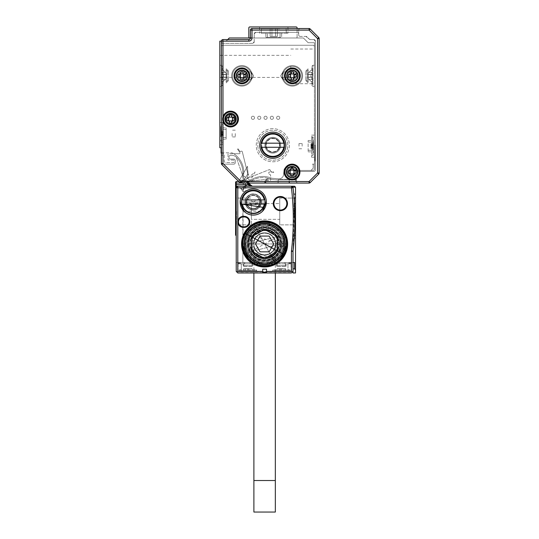 <?xml version="1.0" encoding="UTF-8"?>
<svg xmlns="http://www.w3.org/2000/svg" width="539" height="539" viewBox="0 0 539 539"><rect width="100%" height="100%" fill="white"/><g stroke="black" fill="none" stroke-linecap="round" stroke-linejoin="round"><path stroke-width="0.4" stroke-dasharray="2.69 2.02" d="M235.59 183.078L236.223 183.078L236.223 181.502L240.859 181.502L240.859 183.078L240.926 181.508L237.261 181.502L240.65 181.502L243.129 183.556L243.675 184.702L245.609 185.605L249.106 186.231L252.373 186.231L247.913 184.655L249.402 184.129A3.153 3.153 0 0 1 249.267 183.624L247.711 183.893L246.774 183.098L236.223 183.078L236.223 184.655L235.59 184.655L235.59 182.135M247.711 183.893A4.73 4.73 0 0 0 247.913 184.655L236.223 184.655L236.223 186.231L235.59 186.865L236.223 186.231L235.59 186.865L235.59 184.655M235.59 186.865L235.59 190.018L236.223 190.018L236.223 187.808L237.793 186.231L252.373 186.231L249.106 186.231L251.282 186.231L245.966 185.537L244.901 181.805L249.092 182.445L244.861 181.784L245.973 185.537L246.963 185.739L243.675 184.702L244.969 180.929L243.129 183.556L241.371 181.603L240.65 181.502L242.9 180.08L239.444 180.242L244.086 180.194L242.9 180.08L240.65 181.502L243.129 183.556L244.78 181.441L243.621 184.641L246.357 185.659L243.675 184.702L243.129 183.556A2.527 2.527 0 0 0 243.621 184.641A2.527 2.527 0 0 1 243.129 183.556L243.803 181.542L244.969 180.929L244.335 179.858L244.086 180.194L244.335 179.858L244.969 180.929L243.803 181.542L243.52 181.117L243.803 181.542L243.062 183.267L241.371 181.603L243.52 181.111L244.335 179.858L243.52 181.111L241.29 181.582M235.59 194.114L235.59 197.274L236.223 197.901L235.59 190.018M235.59 228.812L236.223 228.812L236.223 203.58L236.223 235.752L236.223 203.58L236.223 228.812L235.59 228.812L235.59 235.119L236.223 235.752L236.223 228.812L235.59 228.812L235.59 197.274L235.59 228.812L235.59 197.274L236.223 197.901L235.59 197.274L236.223 197.901L236.223 203.58L236.223 197.901L235.59 197.274M235.59 211.463L235.59 225.814L235.59 211.463M240.738 181.502L238.75 181.502M241.243 181.569L244.086 180.194L240.926 181.502A1.577 1.577 0 0 0 240.859 181.502M236.223 186.231L252.373 186.231L250.399 185.537M236.223 271.393L236.223 262.56L236.223 271.393L237.8 272.97L291.424 272.97L237.8 272.97L236.223 271.393L236.223 187.808A1.577 1.577 0 0 1 237.793 186.231L237.8 187.808L236.223 187.808M236.223 235.752L235.59 235.119M236.223 203.58L236.223 197.901L236.223 203.58L235.59 203.58M236.223 194.114L236.223 197.901M236.25 187.518L236.392 187.1M236.621 186.763L237.039 186.427M237.052 186.42L237.793 186.231L237.8 186.696M236.54 211.463L236.54 224.871L236.54 211.463M249.402 184.129L246.774 181.502A2.527 2.527 0 0 1 249.112 183.078M249.813 184.924L252.373 186.231L246.774 181.542L241.539 181.542L246.774 181.522L246.774 183.098L246.774 181.502L252.373 186.231L251.551 186.123L252.34 186.231M241.25 181.502L245.609 185.605L241.539 181.542L241.539 183.098M221.401 147.753L221.401 147.908A0.788 0.788 0 0 1 221.873 147.753A0.788 0.788 0 0 0 221.401 147.908L221.873 147.753L221.401 147.753L221.401 46.819A1.577 1.577 0 0 1 222.978 45.242A1.577 1.577 0 0 0 221.401 46.819A1.577 1.577 0 0 1 222.978 45.242L312.869 45.242A1.577 1.577 0 0 1 314.446 46.819L314.446 168.882A1.577 1.577 0 0 1 312.869 170.459A1.577 1.577 0 0 0 314.446 168.882A1.577 1.577 0 0 1 312.869 170.459A1.577 1.577 0 0 0 314.446 168.882L314.446 42.722L308.14 42.722L303.41 37.986L308.14 42.722L314.446 42.722L314.446 46.819A1.577 1.577 0 0 0 312.869 45.242L222.978 45.242A1.577 1.577 0 0 0 221.401 46.819L221.401 147.753L219.824 147.753L219.824 41.146L226.131 41.146L229.284 37.986L303.41 37.986L250.419 37.986L250.419 30.103A1.577 1.577 0 0 1 251.996 28.527L309.063 28.527A1.577 1.577 0 0 1 310.174 28.991L318.717 37.528A1.577 1.577 0 0 1 319.176 38.64L319.176 172.965A1.577 1.577 0 0 1 318.717 174.077L310.174 182.613A1.577 1.577 0 0 1 309.063 183.078L240.98 183.078A1.577 1.577 0 0 1 239.862 182.613L221.859 164.617A1.577 1.577 0 0 1 221.401 163.499L221.401 155.32L222.978 155.32L222.978 162.576A1.577 1.577 0 0 0 224.554 164.152L233.704 164.152A1.577 1.577 0 0 0 235.28 162.576L235.28 160.683A1.577 1.577 0 0 0 233.704 159.106L230.544 159.106A1.577 1.577 0 0 1 228.967 157.529L228.967 156.896A1.577 1.577 0 0 1 230.544 155.32L231.824 155.32A6.306 6.306 0 0 1 236.149 157.038L242.59 175.35L236.149 157.038A21.136 21.136 0 0 1 242.59 175.35A5.68 5.68 0 0 0 251.268 180.922A21.136 21.136 0 0 1 267.135 178.072L267.135 179.925L266.502 179.925A1.577 1.577 0 0 0 264.925 181.502A1.577 1.577 0 0 1 263.349 183.078L240.98 183.078A1.577 1.577 0 0 1 239.862 182.613L221.859 164.617A1.577 1.577 0 0 1 221.401 163.499L221.401 155.32L222.978 155.32L222.978 162.576A1.577 1.577 0 0 0 224.554 164.152A1.577 1.577 0 0 1 222.978 162.576A1.577 1.577 0 0 0 224.554 164.152L233.704 164.152A1.577 1.577 0 0 0 235.28 162.576A1.577 1.577 0 0 1 233.704 164.152A1.577 1.577 0 0 0 235.28 162.576L235.28 160.683A1.577 1.577 0 0 0 233.704 159.106A1.577 1.577 0 0 1 235.28 160.683A1.577 1.577 0 0 0 233.704 159.106L230.544 159.106A1.577 1.577 0 0 1 228.967 157.529L228.967 156.896A1.577 1.577 0 0 1 230.544 155.32L231.824 155.32A6.306 6.306 0 0 1 236.149 157.038A21.136 21.136 0 0 1 242.59 175.35L251.268 180.922A5.68 5.68 0 0 1 242.59 175.35L251.268 180.922L270.288 179.015L272.013 179.42L270.288 179.015L251.268 180.922A21.136 21.136 0 0 1 267.135 178.072L267.135 179.925L266.502 179.925A1.577 1.577 0 0 0 264.925 181.502A1.577 1.577 0 0 1 263.349 183.078L240.98 183.078A1.577 1.577 0 0 1 239.862 182.613L238.447 181.205L239.444 180.242L247.502 166.275L247.994 173.43L247.3 166.632L239.444 180.242A2.527 2.527 0 0 1 237.369 181.502M241.539 181.542L240.926 181.508L241.539 181.522M237.793 186.231L294.577 186.231L295.52 187.181L295.52 194.114L293.708 194.114L293.991 197.368M251.282 186.231L249.092 182.445L255.136 171.988L247.839 178.133L247.286 177.863L247.927 175.182L247.286 177.863L247.927 175.182L247.286 177.863L247.839 178.133L255.136 171.988L249.092 182.445A2.527 2.527 0 0 0 251.282 186.231M266.502 271.393L266.502 269.183L262.715 269.183L262.715 272.336L266.502 272.336L266.502 271.393L291.424 271.393L292.536 271.851L291.424 272.97L237.8 272.97L236.688 271.851L237.8 271.393L237.8 221.873A5.518 5.518 0 0 1 243.318 216.355L244.268 216.355A5.518 5.518 0 0 1 246.586 226.885A5.518 5.518 0 0 1 244.268 227.391L243.318 227.391A5.518 5.518 0 0 1 237.8 221.873L237.8 187.808L291.444 187.808A267.492 267.492 0 0 1 291.444 250.925A3.153 3.153 0 0 0 291.424 251.302L293 251.302L293 262.56L294.577 262.56L236.223 262.56L293 262.56L293 271.393L293 262.56L294.577 262.56L293 262.56L294.577 262.56L293 262.56L294.577 262.56L294.577 268.867L295.52 269.817L295.52 197.274L295.52 203.58L294.429 203.58L293.007 251.113L294.227 238.272L293.007 251.113L291.444 250.925M251.363 211.463L251.363 224.871L251.363 211.463M249.638 184.641L250.386 185.524M251.464 186.096L252.373 186.231M293 187.525A1.577 1.577 0 0 1 293.014 187.626L292.886 187.181L295.52 187.181M291.66 186.231L292.839 187.067A1.577 1.577 0 0 0 291.687 186.251L291.444 187.808M262.715 271.393L237.8 271.393M284.814 232.915A23.022 23.022 0 0 1 275.651 264.157A23.022 23.022 0 0 1 244.403 254.987A23.022 23.022 0 0 1 253.573 223.746A23.022 23.022 0 0 1 284.814 232.915M286.121 199.41A7.095 7.095 0 0 1 280.381 210.675A7.095 7.095 0 0 1 278.191 196.829A7.095 7.095 0 0 1 286.121 199.41M266.347 202.004L240.165 202.004L266.347 202.004A13.091 13.091 0 0 0 253.256 188.913A13.091 13.091 0 0 0 240.165 202.004L266.347 202.004A13.091 13.091 0 0 0 253.256 188.913A13.091 13.091 0 0 0 240.165 202.004M291.734 272.653L293 271.393L291.424 272.97L237.483 272.653L291.734 272.653M238.925 262.56L240.05 262.56L240.327 263.032L240.05 262.56L240.327 263.032L239.875 262.56L240.01 263.032L239.875 262.56L238.393 262.56L239.06 263.032L238.117 263.032L240.01 263.032L240.01 263.82L238.117 263.82L239.06 263.82L238.117 263.82L238.393 262.56L238.117 263.032L240.01 263.032L238.117 263.032L238.393 262.56L238.117 263.82L238.117 263.032L238.117 263.82L239.06 263.82L239.06 263.032L240.01 263.032L240.327 263.82L239.06 263.82L238.925 262.56L239.06 263.82L240.01 263.82L239.06 263.82L238.925 262.56M243.163 205.474L242.846 262.56L242.846 205.474M289.173 262.56L288.897 263.032L289.173 262.56M290.299 262.56L289.349 262.56L289.214 263.032L289.349 262.56L289.214 263.032L289.349 262.56L290.831 262.56L289.349 262.56L290.831 262.56L289.214 263.032L288.897 263.82L288.897 263.032L288.897 263.82L291.107 263.82L290.157 263.82L291.107 263.82L291.107 263.032L290.157 263.032L291.107 263.032L290.831 262.56L291.107 263.032L289.214 263.032L291.107 263.032L291.107 263.82L290.831 262.56L291.107 263.82L290.157 263.82L290.157 263.032L289.214 263.032L289.214 263.82L290.157 263.82L290.299 262.56M251.491 262.56L243.796 262.56L251.491 262.56M277.726 262.56L285.427 262.56L277.726 262.56M264.609 262.56L267.452 262.56L264.609 262.56M284.484 262.56L250.103 262.56L284.484 262.56L284.484 263.82L284.484 262.56M250.103 262.56L244.74 262.56L250.103 262.56L250.103 263.82L279.121 263.82L244.74 263.82L244.74 262.56L244.74 263.82L250.103 263.82L250.103 262.56M251.363 219.353L251.363 203.58L251.363 219.353L251.363 203.58L251.363 219.353L279.748 219.353L279.748 203.58L251.363 203.58L279.748 203.58L279.748 219.353L251.363 219.353M247.994 173.43L248.439 175.013L248.573 174.67L247.967 174.562L248.573 174.67L247.927 175.182L248.573 174.67L247.967 174.562L247.994 173.43L244.086 180.194L247.994 173.43M292.792 187.646L293.708 194.114L293.014 187.626A269.069 269.069 0 0 1 293.007 251.113L293 268.867L294.577 268.867L294.577 262.56L294.577 268.867L295.52 269.817L295.52 272.97L295.52 269.817L295.52 272.97L293 272.97L293 251.302L293 268.867L294.577 268.867L295.52 269.817M294.227 238.272L295.52 238.272L294.227 238.272L294.355 236.284L295.52 235.119L295.52 228.812L295.52 235.119L294.355 236.284L295.52 235.119L294.355 236.284L294.53 233.266M294.2 200.104L294.429 203.58L294.099 198.696L295.52 197.274L295.52 203.58L294.429 203.58L294.705 229.331M294.045 198.062L294.577 198.062L294.577 224.871L294.577 198.062L294.577 211.463L294.577 198.062L279.748 198.062L279.748 224.871L279.748 198.062L279.748 224.871L279.748 198.062L294.045 198.062L294.099 198.696L295.52 197.274L294.099 198.696L295.52 197.274L295.52 194.114M295.52 211.463L295.52 197.112L295.52 211.463M247.839 178.133L247.286 177.863L247.839 178.133L269.419 169.59L247.839 178.133M294.577 268.867L293 268.867L293 272.97L293 251.302M266.502 272.336L266.502 269.183L262.715 269.183L266.502 269.183L266.502 272.336M262.715 272.336L262.715 269.183L262.715 272.336M244.268 227.391L244.268 226.764A4.891 4.891 0 0 0 249.153 221.873A4.891 4.891 0 0 0 244.268 216.981A4.891 4.891 0 0 1 246.316 226.313A4.891 4.891 0 0 1 244.268 226.764L243.318 226.764A4.891 4.891 0 0 1 242.274 217.096A4.891 4.891 0 0 1 243.318 216.981A4.891 4.891 0 0 0 238.433 221.873A4.891 4.891 0 0 0 243.318 226.764L244.268 226.764L243.318 226.764L243.318 227.391M243.318 216.355L243.318 216.981L244.268 216.981L243.318 216.981L244.268 216.981L244.268 216.355M284.262 233.219A22.395 22.395 0 0 1 270.154 265.653A22.395 22.395 0 0 1 242.22 243.951A22.395 22.395 0 0 1 284.262 233.219M285.609 199.78A6.468 6.468 0 0 1 280.381 210.048A6.468 6.468 0 0 1 278.387 197.429A6.468 6.468 0 0 1 285.609 199.78M293 268.867L293 262.56M240.05 262.56L240.327 263.032L240.05 262.56M251.491 265.714L243.796 265.714L251.491 265.714M277.726 265.714L285.427 265.714L277.726 265.714M264.609 263.82L267.452 263.82L264.609 263.82M284.484 263.82L279.121 263.82L284.484 263.82M244.005 211.261L262.513 211.254M279.748 203.58L279.748 219.353L279.748 203.58M294.718 228.88L294.429 203.58L294.456 234.667M294.429 203.58L294.099 198.696L294.429 203.58L295.52 203.58M294.449 234.701L294.233 238.191M293 272.97L295.52 272.97L293 272.97M293.863 195.846L293.991 197.335M294.577 216.705L294.577 224.871L294.577 216.705M242.22 243.951L287.004 243.951A22.395 22.395 0 0 0 264.609 221.556A22.395 22.395 0 0 0 242.22 243.951A22.395 22.395 0 0 1 264.609 221.556A22.395 22.395 0 0 1 287.004 243.951M286.849 203.58A6.468 6.468 0 0 0 280.381 197.112A6.468 6.468 0 0 0 273.913 203.58A6.468 6.468 0 0 0 280.381 210.048A6.468 6.468 0 0 0 286.849 203.58A6.468 6.468 0 0 1 280.381 210.048A6.468 6.468 0 0 1 273.913 203.58M245.151 202.004A8.105 8.105 0 0 0 253.256 210.109A8.105 8.105 0 0 0 255.762 194.296A8.105 8.105 0 0 0 245.151 202.004A8.105 8.105 0 0 0 253.256 210.109A8.105 8.105 0 0 0 255.762 194.296A8.105 8.105 0 0 0 245.151 202.004M294.375 202.731L294.833 213.767L293.944 213.767L293.944 202.731L293.944 214.616L294.846 214.616L294.833 213.767L293.944 213.767L293.944 214.616L294.846 214.616L294.375 202.731L293.944 202.731L293.944 202.32L294.375 202.731M238.117 271.71L238.117 263.82L241.27 263.82L238.117 263.82L238.117 271.71L241.27 271.71L238.117 271.71M240.327 263.032L240.327 263.82L240.327 263.032M240.01 263.82L240.01 263.032L240.01 263.82M242.846 195.846L243.163 195.408M291.107 271.71L291.107 263.82L241.27 263.82L291.107 263.82L291.107 271.71L287.954 271.71L291.107 271.71M289.214 263.82L290.157 263.82L290.157 263.032L290.157 263.82L288.897 263.82L288.897 263.032L289.214 263.82M243.743 266.347L252.623 266.347L243.743 266.347M277.174 266.347L286.061 266.347L277.174 266.347M252.043 263.82L243.163 263.82L252.043 263.82M285.481 263.82L276.595 263.82L285.481 263.82M248.775 259.785L280.455 259.778M254.179 224.851A21.762 21.762 0 0 0 245.514 254.388A21.762 21.762 0 0 0 275.045 263.052A21.762 21.762 0 0 0 283.709 233.515A21.762 21.762 0 0 0 254.179 224.851M261.139 202.004A7.883 7.883 0 0 1 253.256 209.887A7.883 7.883 0 0 1 246.875 197.368A7.883 7.883 0 0 1 261.139 202.004A7.883 7.883 0 0 0 246.875 197.368A7.883 7.883 0 0 0 253.256 209.887A7.883 7.883 0 0 0 261.139 202.004L260.175 198.224A7.883 7.883 0 0 0 245.373 202.004A7.883 7.883 0 0 0 246.336 205.783L261.139 202.004A7.883 7.883 0 0 1 260.175 205.783L245.373 202.004A7.883 7.883 0 0 1 255.21 194.363A7.883 7.883 0 0 1 261.139 202.004M241.27 271.71L287.954 271.71L241.27 271.71L241.27 263.82L241.27 271.71M255.648 271.71L239.06 271.71L255.648 271.71M273.576 271.71L290.157 271.71L273.576 271.71M285.427 243.951A20.819 20.819 0 0 0 264.609 223.133A20.819 20.819 0 0 0 243.796 243.951A20.819 20.819 0 0 0 264.609 264.77A20.819 20.819 0 0 0 285.427 243.951A20.819 20.819 0 0 1 264.609 264.77A20.819 20.819 0 0 1 243.796 243.951A20.819 20.819 0 0 1 264.609 223.133A20.819 20.819 0 0 1 285.427 243.951L243.796 243.951A20.819 20.819 0 0 1 264.609 223.133A20.819 20.819 0 0 1 285.427 243.951A20.819 20.819 0 0 1 264.609 264.77A20.819 20.819 0 0 1 243.796 243.951A20.819 20.819 0 0 1 264.609 223.133A20.819 20.819 0 0 1 285.427 243.951M254.024 224.574A22.079 22.079 0 0 1 283.986 233.367A22.079 22.079 0 0 1 275.193 263.328A22.079 22.079 0 0 1 245.238 254.536A22.079 22.079 0 0 1 254.024 224.574A22.079 22.079 0 0 0 245.238 254.536A22.079 22.079 0 0 0 275.193 263.328A22.079 22.079 0 0 0 283.986 233.367A22.079 22.079 0 0 0 254.024 224.574A22.079 22.079 0 0 0 245.238 254.536A22.079 22.079 0 0 0 275.193 263.328L254.024 224.574A22.079 22.079 0 0 0 245.238 254.536A22.079 22.079 0 0 0 275.193 263.328A22.079 22.079 0 0 0 283.986 233.367A22.079 22.079 0 0 0 254.024 224.574L275.193 263.328A22.079 22.079 0 0 1 245.238 254.536A22.079 22.079 0 0 0 275.193 263.328A22.079 22.079 0 0 0 283.986 233.367A22.079 22.079 0 0 0 254.024 224.574A22.079 22.079 0 0 0 245.238 254.536L283.986 233.367A22.079 22.079 0 0 0 254.024 224.574M240.145 270.443L256.726 270.443L240.145 270.443M273.576 270.443L290.157 270.443L273.576 270.443M247.098 205.366A7.02 7.02 0 0 0 256.618 208.162A7.02 7.02 0 0 0 259.414 198.635A7.02 7.02 0 0 0 249.894 195.846A7.02 7.02 0 0 0 247.098 205.366A7.02 7.02 0 0 0 256.618 208.162A7.02 7.02 0 0 0 259.414 198.635L247.098 205.366M255.088 269.817L239.693 269.817L255.088 269.817M274.129 269.817L289.531 269.817L274.129 269.817M259.414 205.366A7.02 7.02 0 0 1 249.894 208.162A7.02 7.02 0 0 1 247.098 198.635A7.02 7.02 0 0 1 256.618 195.846A7.02 7.02 0 0 1 259.414 205.366A7.02 7.02 0 0 1 249.894 208.162A7.02 7.02 0 0 1 247.098 198.635L259.414 205.366M282.604 253.781L246.619 234.121L282.604 253.781A20.502 20.502 180 0 1 254.785 261.941A20.502 20.502 180 0 1 246.619 234.121L282.604 253.781M275.106 263.167L254.112 224.736L275.106 263.167M255.088 270.443L239.693 270.443L255.088 270.443M274.129 270.443L289.531 270.443L274.129 270.443M265.087 202.004A11.831 11.831 0 0 1 253.256 213.828A11.831 11.831 0 0 1 241.432 202.004A11.831 11.831 0 0 1 253.256 190.173A11.831 11.831 0 0 1 265.087 202.004A11.831 11.831 0 0 0 253.256 190.173A11.831 11.831 0 0 0 241.432 202.004A11.831 11.831 0 0 0 253.256 213.828A11.831 11.831 0 0 0 265.087 202.004A11.831 11.831 0 0 1 241.607 204.052A11.831 11.831 0 0 1 253.256 190.173A11.831 11.831 0 0 1 265.087 202.004M250.103 270.443L243.796 270.443L251.996 270.443L250.103 270.443L250.103 268.557L248.526 268.557L248.526 270.443L248.526 268.557L247.266 268.557L248.526 268.557L248.526 270.443L248.526 268.557L251.996 268.557L248.526 268.557L248.526 270.443L248.526 268.557L247.266 268.557L247.266 270.443L243.796 270.443L247.266 270.443L247.266 268.557L243.796 268.557L247.266 268.557L247.266 270.443L247.266 268.557L248.526 268.557L248.526 270.443L248.526 268.557L251.996 268.557L250.103 268.557L250.103 270.443M283.534 270.443L277.228 270.443L285.427 270.443L283.534 270.443L283.534 268.557L281.958 268.557L281.958 270.443L281.958 268.557L280.698 268.557L281.958 268.557L281.958 270.443L281.958 268.557L285.427 268.557L281.958 268.557L281.958 270.443L281.958 268.557L280.698 268.557L280.698 270.443L277.228 270.443L280.698 270.443L280.698 268.557L277.228 268.557L280.698 268.557L280.698 270.443L280.698 268.557L281.958 268.557L281.958 270.443L281.958 268.557L285.427 268.557L283.534 268.557L283.534 270.443M245.514 233.515A21.762 21.762 180 0 1 275.045 224.851A21.762 21.762 180 0 1 283.709 254.388A21.762 21.762 180 0 1 254.179 263.052A21.762 21.762 180 0 1 245.514 233.515M274.364 261.806A20.347 20.347 0 0 0 282.463 234.196A20.347 20.347 0 0 0 254.859 226.097A20.347 20.347 0 0 0 246.761 253.707A20.347 20.347 0 0 0 274.364 261.806A20.347 20.347 0 0 0 282.463 234.196A20.347 20.347 0 0 0 254.859 226.097A20.347 20.347 0 0 0 246.761 253.707A20.347 20.347 0 0 0 274.364 261.806M243.796 270.443L243.796 268.557L245.69 268.557L243.796 268.557L243.796 270.443M251.996 270.443L251.996 268.557L251.996 270.443M247.266 270.443L247.266 268.557L247.266 270.443L247.266 268.557L245.69 268.557L247.266 268.557L247.266 270.443M277.228 270.443L277.228 268.557L279.121 268.557L277.228 268.557L277.228 270.443M285.427 270.443L285.427 268.557L285.427 270.443M280.698 270.443L280.698 268.557L280.698 270.443L280.698 268.557L279.121 268.557L280.698 268.557L280.698 270.443M283.986 254.536A22.079 22.079 -0 0 0 275.193 224.574A22.079 22.079 -0 0 0 245.238 233.367A22.079 22.079 -0 0 0 254.024 263.328A22.079 22.079 -0 0 0 283.986 254.536A22.079 22.079 180 0 1 254.024 263.328A22.079 22.079 180 0 1 245.238 233.367A22.079 22.079 180 0 1 275.193 224.574A22.079 22.079 180 0 1 283.986 254.536A22.079 22.079 180 0 0 275.193 224.574A22.079 22.079 180 0 0 245.238 233.367M241.607 204.052L264.905 204.052L241.607 204.052M264.905 199.956L241.607 199.956L264.905 199.956M242.247 204.052A11.198 11.198 0 0 0 264.265 204.052L242.247 204.052M264.265 199.956A11.198 11.198 0 0 0 242.247 199.956L264.265 199.956M246.761 234.196A20.347 20.347 180 0 1 274.364 226.097A20.347 20.347 180 0 1 282.463 253.707A20.347 20.347 180 0 1 254.859 261.806A20.347 20.347 180 0 1 246.761 234.196L246.761 234.196A20.347 20.347 180 0 1 274.364 226.097A20.347 20.347 180 0 1 282.463 253.707L246.761 234.196M245.514 254.388A21.762 21.762 0 0 0 275.045 263.052A21.762 21.762 0 0 0 283.709 233.515A21.762 21.762 0 0 0 254.179 224.851A21.762 21.762 0 0 0 245.514 254.388M245.42 238.811A19.869 19.869 0 0 0 264.454 263.82A19.869 19.869 0 0 0 283.885 239.114A19.869 19.869 0 0 0 245.42 238.811A19.869 19.869 0 0 0 278.663 258.006A19.869 19.869 0 0 0 255.082 226.515A19.869 19.869 0 0 0 245.42 238.811L244.147 237.537A21.445 21.445 0 0 1 248.823 229.432A21.445 21.445 0 0 0 244.147 237.537L245.42 238.811A19.869 19.869 0 0 1 245.69 237.894L245.69 250.008A19.869 19.869 0 0 0 249.901 257.312L250.561 258.006L248.823 258.471A21.445 21.445 0 0 1 244.147 250.365A21.445 21.445 0 0 0 248.823 258.471L250.561 258.006M250.561 229.904A19.869 19.869 0 0 1 259.468 224.756L259.933 223.018A21.445 21.445 0 0 1 269.291 223.018A21.445 21.445 0 0 0 259.933 223.018L259.468 224.756L260.398 224.534L249.901 230.591A19.869 19.869 0 0 1 250.561 229.904L248.823 229.432L250.561 229.904M245.42 249.092L244.147 250.365L245.42 249.092L245.69 250.008L245.69 237.894A19.869 19.869 0 0 1 249.901 230.591L260.398 224.534A19.869 19.869 0 0 1 268.826 224.534L279.323 230.591L278.663 229.904L280.401 229.432A21.445 21.445 0 0 1 285.077 237.537A21.445 21.445 0 0 0 280.401 229.432L278.663 229.904M259.468 263.147L259.933 264.885L259.468 263.147L260.398 263.369L249.901 257.312L260.398 263.369A19.869 19.869 0 0 0 268.826 263.369L269.756 263.147L269.291 264.885A21.445 21.445 0 0 1 259.933 264.885A21.445 21.445 0 0 0 269.291 264.885L269.756 263.147M278.663 258.006L280.401 258.471L278.663 258.006L279.323 257.312L268.826 263.369L279.323 257.312A19.869 19.869 0 0 0 283.534 250.008L283.804 249.092L285.077 250.365A21.445 21.445 0 0 1 280.401 258.471A21.445 21.445 0 0 0 285.077 250.365L283.804 249.092M283.804 238.811L285.077 237.537L283.804 238.811L283.534 237.894L283.534 250.008L283.534 237.894A19.869 19.869 0 0 0 279.323 230.591L268.826 224.534A19.869 19.869 0 0 0 260.398 224.534M269.756 224.756L269.291 223.018L269.756 224.756L268.826 224.534M249.901 230.591A19.869 19.869 0 0 0 245.69 237.894M245.69 250.008A19.869 19.869 0 0 0 249.901 257.312M280.94 235.031A18.609 18.609 0 0 0 255.688 227.62A18.609 18.609 0 0 0 248.277 252.872A18.609 18.609 0 0 0 273.536 260.283A18.609 18.609 0 0 0 280.94 235.031M283.534 237.894A19.869 19.869 0 0 0 279.323 230.591M260.398 263.369A19.869 19.869 0 0 0 268.826 263.369M279.323 257.312A19.869 19.869 0 0 0 283.534 250.008M272.175 257.79A15.772 15.772 0 0 0 278.454 236.392A15.772 15.772 0 0 0 257.049 230.113A15.772 15.772 0 0 0 250.77 251.511A15.772 15.772 0 0 0 272.175 257.79A15.772 15.772 0 0 0 278.454 236.392A15.772 15.772 0 0 0 257.049 230.113A15.772 15.772 0 0 0 250.77 251.511A15.772 15.772 0 0 0 272.175 257.79A15.772 15.772 0 0 0 278.454 236.392A15.772 15.772 0 0 0 257.049 230.113A15.772 15.772 0 0 0 250.77 251.511A15.772 15.772 0 0 0 272.175 257.79M251.996 250.904A0.633 0.633 180 0 0 252.313 251.417L264.299 258.336A0.633 0.633 180 0 0 264.925 258.336L276.911 251.417A0.633 0.633 180 0 0 277.228 250.871L277.228 237.032M272.626 258.619A16.716 16.716 0 0 0 279.283 235.941A16.716 16.716 0 0 0 256.598 229.284A16.716 16.716 0 0 0 249.941 251.969A16.716 16.716 0 0 0 272.626 258.619M273.617 243.897A0.633 0.633 180 0 1 273.536 244.268L269.345 251.524A0.633 0.633 180 0 1 268.799 251.834L260.425 251.834A0.633 0.633 180 0 1 259.879 251.524L255.688 244.268A0.633 0.633 180 0 1 255.607 243.897M250.527 247.105L253.869 247.105L250.527 247.105A14.432 14.432 0 0 0 278.69 247.105L275.355 247.105L278.69 247.105M250.729 247.105A14.23 14.23 0 0 0 278.488 247.105M250.972 247.105L253.869 247.105A11.198 11.198 0 0 0 269.978 253.781A11.198 11.198 0 0 1 253.869 247.105L250.972 247.105A13.994 13.994 0 0 0 278.245 247.105L275.355 247.105A11.198 11.198 0 0 1 269.978 253.781A11.198 11.198 0 0 0 275.355 247.105L278.245 247.105M251.174 247.105A13.798 13.798 0 0 0 278.043 247.105M271.036 255.715A13.408 13.408 0 0 0 276.372 237.524A13.408 13.408 0 0 0 258.188 232.188A13.408 13.408 0 0 0 252.845 250.379A13.408 13.408 0 0 0 271.036 255.715M278.043 240.798L275.355 240.798L278.043 240.798A13.798 13.798 0 0 0 251.174 240.798L253.869 240.798L251.174 240.798M278.245 240.798A13.994 13.994 0 0 0 250.972 240.798M278.488 240.798L275.355 240.798L278.488 240.798A14.23 14.23 0 0 0 250.729 240.798L253.869 240.798A11.198 11.198 0 0 1 259.246 234.128A11.198 11.198 0 0 0 254.785 249.321A11.198 11.198 0 0 0 275.355 247.105A11.198 11.198 0 0 1 253.869 247.105A11.198 11.198 0 0 0 269.978 253.781A11.198 11.198 0 0 0 274.439 238.582A11.198 11.198 0 0 0 259.246 234.128A11.198 11.198 0 0 1 275.355 240.798A11.198 11.198 0 0 0 253.869 240.798L250.729 240.798M278.69 240.798A14.432 14.432 0 0 0 250.527 240.798M278.933 240.798L275.355 240.798L278.933 240.798A14.668 14.668 0 0 0 250.285 240.798L253.869 240.798A11.198 11.198 0 0 1 275.355 240.798A11.198 11.198 0 0 0 253.869 240.798L250.285 240.798M279.135 240.798A14.863 14.863 0 0 0 250.089 240.798M250.089 247.105L253.869 247.105L250.089 247.105A14.863 14.863 0 0 0 279.135 247.105L275.355 247.105L279.135 247.105M250.285 247.105A14.668 14.668 0 0 0 278.933 247.105M253.869 240.798A11.198 11.198 0 0 1 275.355 240.798A11.198 11.198 0 0 0 253.869 240.798M253.869 247.105A11.198 11.198 0 0 0 275.355 247.105A11.198 11.198 0 0 1 253.869 247.105M259.246 234.128A11.198 11.198 0 0 0 254.785 249.321A11.198 11.198 0 0 0 269.978 253.781A11.198 11.198 0 0 0 274.439 238.582A11.198 11.198 0 0 0 259.246 234.128M270.962 255.58A13.246 13.246 0 0 0 261.799 231.009A13.246 13.246 0 0 0 254.199 252.144A13.246 13.246 0 0 0 270.962 255.58A13.246 13.246 0 0 0 276.238 237.598A13.246 13.246 0 0 0 258.262 232.329A13.246 13.246 0 0 0 252.986 250.305A13.246 13.246 0 0 0 270.962 255.58M275.335 243.951A10.726 10.726 0 0 0 264.609 233.225A10.726 10.726 0 0 0 253.889 243.951A10.726 10.726 0 0 0 264.609 254.677A10.726 10.726 0 0 0 275.335 243.951A10.726 10.726 0 0 0 264.609 233.225A10.726 10.726 0 0 0 253.889 243.951A10.726 10.726 0 0 0 264.609 254.677A10.726 10.726 0 0 0 275.335 243.951L275.335 272.97M253.889 243.951L253.889 272.97M275.335 512.05L253.889 512.05M223.294 134.891L223.294 133.234L223.294 133.881L223.294 133.234L223.294 133.881L223.294 133.234L223.294 133.881L223.294 133.234L223.294 133.881L223.294 133.234L223.294 133.881L223.294 133.234L223.294 133.881L223.294 133.234L223.294 133.881L223.294 133.234L223.294 133.881L223.294 133.234L223.294 133.881L223.294 133.234L223.294 133.881L223.294 133.234L223.294 133.881L223.294 133.234L223.294 133.881L223.294 133.234L223.294 133.881L223.294 133.234L223.294 133.881L223.294 133.234L223.294 133.881L223.294 133.234L223.294 133.881L223.294 133.234L223.294 133.881L223.294 133.234L223.294 133.881L220.768 133.881L220.768 133.234L220.768 133.881L220.768 133.234L220.768 133.881L220.768 133.234L220.768 133.881L220.768 133.234L220.768 133.881L220.768 133.234L220.768 133.881L220.768 133.234L220.768 133.881L220.768 133.234L220.768 133.881L220.768 133.234L220.768 133.881L220.768 133.234L220.768 133.881L220.768 133.234L220.768 133.881L220.768 133.234L220.768 133.881L220.768 133.234L220.768 133.881L220.768 133.234L220.768 133.881L220.768 133.234L220.768 133.881L220.768 133.234L220.768 133.881L220.768 133.234L220.768 133.881L220.768 133.234L220.768 133.881L220.768 133.234L220.768 133.881L220.768 133.234L220.768 133.881L223.294 133.881L220.768 133.881L223.294 133.881L220.768 133.881L223.294 133.881L220.768 133.881L223.294 133.881L220.768 133.881L223.294 133.881L220.768 133.881L223.294 133.881L220.768 133.881L223.294 133.881L220.768 133.881L223.294 133.881L220.768 133.881L223.294 133.881L220.768 133.881L223.294 133.881L220.768 133.881L223.294 133.881L220.768 133.881L223.294 133.881L220.768 133.881L223.294 133.881L220.768 133.881L223.294 133.881L220.768 133.881L223.294 133.881L220.768 133.881L223.294 133.881L220.768 133.881L223.294 133.881L220.768 133.881L223.294 133.881L223.294 135.06L223.294 133.881L223.294 135.06L223.294 133.881L223.294 135.06L223.294 133.881L223.294 135.06L223.294 133.881L223.294 135.06L223.294 133.881L223.294 135.06L223.294 133.881L223.294 135.06L223.294 133.881L223.294 135.06L223.294 133.881L223.294 135.06L223.294 133.881L223.294 135.06L223.294 133.881L223.294 135.06L223.294 133.881L223.294 135.06L223.294 133.881L223.294 135.06L223.294 133.881L223.294 135.06L223.294 133.881L223.294 135.06L223.294 133.881L223.294 135.06L223.294 133.881L223.294 135.06L223.294 133.881L223.294 134.743L220.768 134.737L220.768 134.366L220.768 135.06L220.768 133.881L223.294 133.881L223.294 134.366L223.294 133.881L220.768 133.881L220.768 135.06L220.768 133.881L220.768 135.06L220.768 133.881L220.768 135.06L220.768 133.881L220.768 135.06L220.768 133.881L220.768 135.06L220.768 133.881L220.768 135.06L220.768 133.881L220.768 135.06L220.768 133.881L220.768 135.06L220.768 133.881L220.768 135.06L220.768 133.881L220.768 135.06L220.768 133.881L220.768 135.06L220.768 133.881L220.768 135.06L220.768 133.881L220.768 135.06L220.768 133.881L220.768 135.06L220.768 133.881L220.768 135.06L220.768 133.881L220.768 135.06L220.768 133.881L220.768 135.06L220.768 133.881L220.768 134.743L223.294 134.737L220.768 134.898L223.294 134.898M220.768 136.65L220.768 127.11L220.768 136.65M220.768 135.7L220.768 135.06L223.294 135.06L220.768 135.06L223.294 135.06L220.768 135.06L223.294 135.06L220.768 135.06L223.294 135.06L220.768 135.06L223.294 135.06L220.768 135.06L223.294 135.06L220.768 135.06L223.294 135.06L220.768 135.06L223.294 135.06L220.768 135.06L223.294 135.06L220.768 135.06L223.294 135.06L220.768 135.06L223.294 135.06L220.768 135.06L223.294 135.06L220.768 135.06L223.294 135.06L220.768 135.06L223.294 135.06L220.768 135.06L223.294 135.06L220.768 135.06L223.294 135.06L220.768 135.06L223.294 135.06L220.768 135.06L223.294 135.06L220.768 135.06L223.294 135.06L220.768 135.06L220.768 135.922L220.768 135.06L220.768 135.922L220.768 135.06L220.768 135.922L220.768 135.06L220.768 135.922L220.768 135.06L220.768 135.922L220.768 135.06L220.768 135.922L220.768 135.06L220.768 135.922L220.768 135.06L220.768 135.922L220.768 135.06L220.768 135.922L220.768 135.06L220.768 135.922L220.768 135.06L220.768 135.922L220.768 135.06L220.768 135.922L220.768 135.06L220.768 135.922L220.768 135.06L220.768 135.922L220.768 135.06L220.768 135.922L220.768 135.06L220.768 135.922L220.768 135.06L220.768 135.922L220.768 135.06L220.768 135.922L220.768 135.06L220.768 135.922L223.294 135.7L223.294 135.06L223.294 135.922L223.294 135.06L223.294 135.922L223.294 135.06L223.294 135.922L223.294 135.06L223.294 135.922L223.294 135.06L223.294 135.922L223.294 135.06L223.294 135.922L223.294 135.06L223.294 135.922L223.294 135.06L223.294 135.922L223.294 135.06L223.294 135.922L223.294 135.06L223.294 135.922L223.294 135.06L223.294 135.922L223.294 135.06L223.294 135.922L223.294 135.06L223.294 135.922L223.294 135.06L223.294 135.922L223.294 135.06L223.294 135.922L223.294 135.06L223.294 135.922L223.294 135.06L223.294 135.922L223.294 135.06L223.294 135.922L223.294 135.06L223.294 135.922L220.768 135.7M220.768 132.749L220.768 133.234L223.294 133.234L220.768 133.234L223.294 133.234L220.768 133.234L223.294 133.234L220.768 133.234L223.294 133.234L220.768 133.234L223.294 133.234L220.768 133.234L223.294 133.234L220.768 133.234L223.294 133.234L220.768 133.234L223.294 133.234L220.768 133.234L223.294 133.234L220.768 133.234L223.294 133.234L220.768 133.234L223.294 133.234L220.768 133.234L223.294 133.234L220.768 133.234L223.294 133.234L220.768 133.234L223.294 133.234L220.768 133.234L223.294 133.234L220.768 133.234L223.294 133.234L220.768 133.234L223.294 133.234L220.768 133.234L223.294 133.234L220.768 133.234L223.294 133.234L220.768 133.234L220.768 132.055L220.768 133.234L220.768 132.055L220.768 133.234L220.768 132.055L220.768 133.234L220.768 132.055L220.768 133.234L220.768 132.055L220.768 133.234L220.768 132.055L220.768 133.234L220.768 132.055L220.768 133.234L220.768 132.055L220.768 133.234L220.768 132.055L220.768 133.234L220.768 132.055L220.768 133.234L220.768 132.055L220.768 133.234L220.768 132.055L220.768 133.234L220.768 132.055L220.768 133.234L220.768 132.055L220.768 133.234L220.768 132.055L220.768 133.234L220.768 132.055L220.768 133.234L220.768 132.055L220.768 133.234L220.768 132.055L220.768 132.749L223.294 132.749L223.294 133.234L223.294 132.055L223.294 133.234L223.294 132.055L223.294 133.234L223.294 132.055L223.294 133.234L223.294 132.055L223.294 133.234L223.294 132.055L223.294 133.234L223.294 132.055L223.294 133.234L223.294 132.055L223.294 133.234L223.294 132.055L223.294 133.234L223.294 132.055L223.294 133.234L223.294 132.055L223.294 133.234L223.294 132.055L223.294 133.234L223.294 132.055L223.294 133.234L223.294 132.055L223.294 133.234L223.294 132.055L223.294 133.234L223.294 132.055L223.294 133.234L223.294 132.055L223.294 133.234L223.294 132.055L223.294 132.749L220.768 132.749M220.768 131.415L220.768 132.331L223.294 132.331L220.768 132.055L223.294 132.055L220.768 132.055L223.294 132.055L220.768 132.055L223.294 132.055L220.768 132.055L223.294 132.055L220.768 132.055L223.294 132.055L220.768 132.055L223.294 132.055L220.768 132.055L223.294 132.055L220.768 132.055L223.294 132.055L220.768 132.055L223.294 132.055L220.768 132.055L223.294 132.055L220.768 132.055L223.294 132.055L220.768 132.055L223.294 132.055L220.768 132.055L223.294 132.055L220.768 132.055L223.294 132.055L220.768 132.055L223.294 132.055L220.768 132.055L223.294 132.055L220.768 132.055L223.294 132.055L220.768 132.055L223.294 132.055L220.768 132.055L220.768 131.193L220.768 132.055L220.768 131.193L220.768 132.055L220.768 131.193L220.768 132.055L220.768 131.193L220.768 132.055L220.768 131.193L220.768 132.055L220.768 131.193L220.768 132.055L220.768 131.193L220.768 132.055L220.768 131.193L220.768 132.055L220.768 131.193L220.768 132.055L220.768 131.193L220.768 132.055L220.768 131.193L220.768 132.055L220.768 131.193L220.768 132.055L220.768 131.193L220.768 132.055L220.768 131.193L220.768 132.055L220.768 131.193L220.768 132.055L220.768 131.193L220.768 132.055L220.768 131.193L220.768 132.055L220.768 131.193L220.768 132.055L220.768 131.193L223.294 131.415L223.294 132.055L223.294 131.193L223.294 132.055L223.294 131.193L220.768 131.193L223.294 131.193L223.294 132.055L223.294 131.193L223.294 132.055L223.294 131.193L220.768 131.193L223.294 131.193L223.294 132.055L223.294 131.193L223.294 132.055L223.294 131.193L220.768 131.193L223.294 131.193L223.294 132.055L223.294 131.193L223.294 132.055L223.294 131.193L220.768 131.193L223.294 131.193L223.294 132.055L223.294 131.193L223.294 132.055L223.294 131.193L220.768 131.193L223.294 131.193L223.294 132.055L223.294 131.193L223.294 132.055L223.294 131.193L220.768 131.193L223.294 131.193L223.294 132.055L223.294 131.193L223.294 132.055L223.294 131.193L220.768 131.193L223.294 131.193L223.294 132.055L223.294 131.193L223.294 132.055L223.294 131.193L220.768 131.193L223.294 131.193L223.294 132.055L223.294 131.193L223.294 132.055L223.294 131.193L220.768 131.193L223.294 131.193L223.294 132.055L223.294 131.193L220.768 131.415M222.661 138.092L222.661 124.098L222.661 138.092M222.661 143.246L222.661 122.521L222.661 143.246M219.824 123.869L219.824 144.6L219.824 123.869M219.824 66.566L219.824 86.402L219.824 66.566M219.824 66.378L219.824 55.335L219.824 66.378M221.401 41.146A1.577 1.577 0 0 1 222.978 39.569A1.577 1.577 0 0 0 221.401 41.146A1.577 1.577 0 0 1 222.978 39.569A1.577 1.577 0 0 0 221.401 41.146L221.401 46.819L221.401 41.146L222.978 41.146L222.978 163.499L221.859 164.617A1.577 1.577 0 0 1 221.401 163.499L221.401 41.146L226.131 41.146L227.707 39.569M221.401 66.566L221.401 86.402L221.401 66.566M290.791 66.378L290.791 83.727L290.791 66.378M221.401 147.908L221.401 155.32L221.401 147.908A0.788 0.788 0 0 0 221.084 148.542L221.084 152.8A0.943 0.943 0 0 0 222.028 153.743A0.943 0.943 0 0 1 221.401 153.5M314.446 146.803L314.446 160.999L314.446 145.227L314.446 146.803L315.079 146.803L315.079 159.423L315.079 145.227L315.079 160.999L315.079 145.227L314.446 145.227L315.079 145.227L315.079 146.803L314.446 146.803M314.446 160.999L314.446 159.423L314.446 160.999L315.079 160.999L314.446 160.999L315.079 160.999L315.079 159.423L315.079 160.999L314.446 160.999M314.446 136.488L314.446 157.213L314.446 136.488M314.446 66.566L314.446 86.402L314.446 66.566M314.446 66.378L314.446 49.029L314.446 66.378M249.786 37.986L296.154 37.986A0.943 0.943 0 0 0 297.097 37.043L297.097 27.893A0.943 0.943 0 0 0 296.154 26.95L249.786 26.95A0.943 0.943 0 0 0 248.843 27.893L248.843 37.043A0.943 0.943 0 0 0 249.786 37.986L296.154 37.986A0.943 0.943 0 0 0 297.097 37.043L297.097 28.527M314.446 46.819A1.577 1.577 0 0 0 312.869 45.242A1.577 1.577 0 0 1 314.446 46.819M222.506 67.537L222.506 85.303L222.506 67.537M223.611 153.743L222.028 153.743L223.611 153.743A0.633 0.633 0 0 1 224.237 154.376L224.237 160.999A1.577 1.577 0 0 0 225.814 162.576L233.387 162.576A0.943 0.943 0 0 0 234.33 161.633L234.33 160.999A0.943 0.943 0 0 0 233.387 160.056L228.024 160.056L228.024 153.743L233.805 153.743A22.079 22.079 0 0 0 233.461 153.527A4.73 4.73 0 0 0 230.941 152.8L222.978 152.8A1.577 1.577 0 0 1 221.401 151.223A1.577 1.577 0 0 0 222.978 152.8A1.577 1.577 0 0 1 221.401 151.223A1.577 1.577 0 0 0 222.978 152.8L230.941 152.8A4.73 4.73 0 0 1 233.461 153.527A4.73 4.73 0 0 0 230.941 152.8A4.73 4.73 0 0 1 233.461 153.527A22.079 22.079 0 0 1 233.805 153.743L228.024 153.743L228.024 160.056L233.387 160.056A0.943 0.943 0 0 1 234.33 160.999L234.33 161.633A0.943 0.943 0 0 1 233.387 162.576L225.814 162.576A1.577 1.577 0 0 1 224.237 160.999L224.237 154.376A0.633 0.633 0 0 0 223.611 153.743M312.398 164.152L314.446 164.152L312.398 164.152A0.788 0.788 0 0 1 313.186 164.941L313.186 167.865A0.943 0.943 0 0 1 312.91 168.532L311.252 170.183A0.943 0.943 0 0 1 310.585 170.459A0.943 0.943 0 0 0 311.252 170.183L312.91 168.532A0.943 0.943 0 0 0 313.186 167.865L313.186 164.941A0.788 0.788 0 0 0 312.398 164.152M312.869 170.459L298.087 170.459A1.577 1.577 0 0 1 296.605 169.408A3.153 3.153 0 0 0 293.822 167.312A5.046 5.046 0 0 1 294.469 167.609A5.046 5.046 0 0 0 293.822 167.312A3.153 3.153 0 0 1 296.605 169.408A1.577 1.577 0 0 0 298.087 170.459L312.869 170.459M297.056 171.409A5.046 5.046 0 0 0 294.469 167.609A5.046 5.046 0 0 1 296.484 174.461A5.046 5.046 0 0 1 289.632 176.469A5.046 5.046 0 0 0 296.618 174.185A1.577 1.577 0 0 0 296.47 174.858A1.577 1.577 0 0 1 296.618 174.185A1.577 1.577 0 0 0 296.47 174.858A1.577 1.577 0 0 1 296.618 174.185A5.046 5.046 0 0 1 289.632 176.469A5.046 5.046 0 0 1 287.624 169.617A5.046 5.046 0 0 1 294.469 167.609A5.046 5.046 0 0 1 296.484 174.461A5.046 5.046 0 0 1 289.632 176.469A5.046 5.046 0 0 1 287.624 169.617A5.046 5.046 0 0 1 297.05 172.756A5.046 5.046 0 0 0 297.056 171.409M298.606 171.409A1.577 1.577 0 0 0 297.05 172.756A5.046 5.046 0 0 1 296.618 174.185A5.046 5.046 0 0 0 297.05 172.756A1.577 1.577 0 0 1 298.606 171.409L313.813 171.409A1.577 1.577 0 0 0 315.389 169.832L315.389 41.146L313.813 39.569L315.389 41.146L315.389 169.832A1.577 1.577 0 0 1 313.813 171.409A1.577 1.577 0 0 0 315.389 169.832L315.389 41.146A1.577 1.577 0 0 0 313.813 39.569L310.37 39.569L313.813 39.569A1.577 1.577 0 0 1 315.389 41.146L315.389 169.832A1.577 1.577 0 0 1 313.813 171.409L298.606 171.409A1.577 1.577 0 0 0 297.05 172.756A1.577 1.577 0 0 1 298.606 171.409L313.813 171.409L298.606 171.409M309.251 39.104L310.37 39.569L309.251 39.104L305.909 36.409L309.251 39.104L307.021 36.874A1.577 1.577 0 0 0 305.909 36.409L300.25 36.409A1.577 1.577 0 0 1 298.673 34.833A1.577 1.577 0 0 0 300.25 36.409A1.577 1.577 0 0 1 298.673 34.833L298.673 33.89A1.577 1.577 0 0 0 297.097 32.313L255.782 32.313L254.206 33.89L255.782 32.313L297.097 32.313L255.782 32.313A1.577 1.577 0 0 0 254.206 33.89A1.577 1.577 0 0 1 255.782 32.313L297.097 32.313A1.577 1.577 0 0 1 298.673 33.89A1.577 1.577 0 0 0 297.097 32.313A1.577 1.577 0 0 1 298.673 33.89L298.673 30.103A1.577 1.577 0 0 1 300.25 28.527L251.996 28.527L300.25 28.527A1.577 1.577 0 0 0 298.673 30.103L298.673 34.833A1.577 1.577 0 0 0 300.25 36.409L305.909 36.409A1.577 1.577 0 0 1 307.021 36.874L309.251 39.104A1.577 1.577 0 0 0 310.37 39.569L313.813 39.569L310.37 39.569A1.577 1.577 0 0 1 309.251 39.104M254.206 41.773L254.206 33.89L254.206 41.773L252.623 43.349L254.206 41.773A1.577 1.577 0 0 1 252.623 43.349L222.978 43.349A1.577 1.577 0 0 1 221.401 41.773A1.577 1.577 0 0 0 222.978 43.349A1.577 1.577 0 0 1 221.401 41.773A1.577 1.577 0 0 0 222.978 43.349L252.623 43.349A1.577 1.577 0 0 0 254.206 41.773L254.206 33.89L254.206 41.773M314.446 145.227L315.079 145.227L314.446 145.227M311.609 136.488L311.609 157.213L311.609 136.488M312.869 85.108L312.869 65.273L312.869 85.108M248.843 41.146L248.843 39.569A1.577 1.577 0 0 0 250.419 37.986A1.577 1.577 0 0 1 248.843 39.569L222.978 39.569L222.978 41.146L248.843 41.146A3.153 3.153 0 0 0 251.996 37.986L251.996 30.103L250.419 30.103L250.419 37.986A1.577 1.577 0 0 1 248.843 39.569L222.978 39.569L248.843 39.569A1.577 1.577 0 0 0 250.419 37.986L250.419 30.103A1.577 1.577 0 0 1 251.996 28.527L251.996 30.103L309.063 30.103L310.174 28.991A1.577 1.577 0 0 0 309.063 28.527L300.25 28.527A1.577 1.577 0 0 0 298.673 30.103A1.577 1.577 0 0 1 300.25 28.527L309.063 28.527A1.577 1.577 0 0 1 310.174 28.991L318.717 37.528A1.577 1.577 0 0 1 319.176 38.64L317.599 38.64L309.063 30.103L309.063 28.527A1.577 1.577 0 0 1 310.174 28.991M228.967 157.529A1.577 1.577 0 0 0 230.544 159.106L233.704 159.106L230.544 159.106A1.577 1.577 0 0 1 228.967 157.529L228.967 156.896A1.577 1.577 0 0 1 230.544 155.32L231.824 155.32A6.306 6.306 0 0 1 236.095 156.984L236.095 156.984A6.306 6.306 0 0 0 231.824 155.32L230.544 155.32A1.577 1.577 0 0 0 228.967 156.896L228.967 157.529M272.013 179.42L277.976 179.938A6.306 6.306 0 0 0 279.236 179.925L296.47 179.925L296.47 174.858L296.47 179.925L279.236 179.925L296.47 179.925L296.47 181.502L296.47 174.858L296.47 181.502L296.47 179.925L295.52 179.925L295.52 182.135A0.943 0.943 0 0 1 294.577 183.078L298.047 183.078L294.577 183.078A0.943 0.943 0 0 0 295.52 182.135L295.52 179.925L289.16 179.925A0.943 0.943 0 0 0 288.264 179.292L279.121 179.292A0.943 0.943 0 0 0 278.218 179.959A6.306 6.306 0 0 0 279.236 179.925L289.16 179.925A0.943 0.943 0 0 0 288.264 179.292L279.121 179.292A0.943 0.943 0 0 0 278.218 179.959A6.306 6.306 0 0 1 277.976 179.938L272.013 179.42A6.306 6.306 0 0 1 270.605 179.13A6.306 6.306 0 0 0 272.013 179.42M290.299 167.306A5.046 5.046 0 0 0 289.632 176.469A5.046 5.046 0 0 1 290.299 167.306L287.125 167.306A3.153 3.153 0 0 0 283.979 170.189L283.602 174.521L283.979 170.189A3.153 3.153 0 0 1 287.125 167.306A3.153 3.153 0 0 0 283.979 170.189L283.602 174.521L283.979 170.189A3.153 3.153 0 0 1 287.125 167.306L290.299 167.306A5.046 5.046 0 0 1 293.822 167.312A3.153 3.153 0 0 0 293.627 167.306A3.153 3.153 0 0 1 296.605 169.408A1.577 1.577 0 0 0 298.087 170.459L295.345 170.459L298.087 170.459A1.577 1.577 0 0 1 296.605 169.408A3.153 3.153 0 0 0 293.627 167.306A3.153 3.153 0 0 1 293.822 167.312A5.046 5.046 0 0 0 290.299 167.306L293.627 167.306L290.299 167.306M278.474 178.827A4.73 4.73 0 0 0 283.602 174.521A4.73 4.73 0 0 1 278.474 178.827L272.498 178.301A6.306 6.306 0 0 1 270.8 177.91A6.306 6.306 0 0 0 272.498 178.301A6.306 6.306 0 0 1 270.8 177.91A22.079 22.079 0 0 0 250.81 180.093A4.73 4.73 0 0 1 243.527 175.444A22.079 22.079 0 0 0 233.461 153.527A22.079 22.079 0 0 1 233.926 153.831A22.079 22.079 0 0 0 233.805 153.743L239.222 153.743L233.805 153.743A22.079 22.079 0 0 1 233.926 153.831A22.079 22.079 0 0 1 243.527 175.444A4.73 4.73 0 0 0 250.81 180.093A22.079 22.079 0 0 1 270.8 177.91A6.306 6.306 0 0 0 272.498 178.301L278.474 178.827A4.73 4.73 0 0 0 283.602 174.521A4.73 4.73 0 0 1 278.474 178.827L272.498 178.301L278.474 178.827M221.401 155.32L222.978 155.32L222.978 162.576L222.978 155.32L221.401 155.32M224.554 164.152L233.704 164.152L224.554 164.152M235.28 162.576L235.28 160.683L235.28 162.576M221.718 67.537L221.718 85.303L221.718 67.537M315.079 148.016L315.046 159.733L315.079 148.016M311.609 150.711L311.609 136.711L311.609 150.711M311.764 67.537L311.764 85.303L311.764 67.537M261.3 26.95L287.954 26.95L261.3 26.95M226.764 125.971A7.883 7.883 0 0 1 222.978 121.255A7.883 7.883 0 0 0 226.764 125.971A7.883 7.883 0 0 1 230.544 111.162A7.883 7.883 0 0 1 234.33 112.132A7.883 7.883 0 0 0 230.544 111.162A7.883 7.883 0 0 1 238.184 120.999A7.883 7.883 0 0 1 230.544 126.934A7.883 7.883 0 0 0 234.33 112.132A7.883 7.883 0 0 1 230.544 126.934A7.883 7.883 0 0 1 226.764 125.971A7.883 7.883 0 0 0 230.544 126.934A7.883 7.883 0 0 1 226.764 125.971M222.978 116.842A7.883 7.883 0 0 1 230.544 111.162A7.883 7.883 0 0 0 222.978 116.842M238.123 82.757A7.883 7.883 0 0 0 248.823 79.617A7.883 7.883 0 0 0 245.683 68.918A7.883 7.883 0 0 0 234.984 72.058A7.883 7.883 0 0 0 238.123 82.757A7.883 7.883 0 0 1 234.984 72.058A7.883 7.883 0 0 1 245.683 68.918A7.883 7.883 0 0 1 248.823 79.617A7.883 7.883 0 0 1 238.123 82.757A7.883 7.883 0 0 1 234.984 72.058A7.883 7.883 0 0 1 245.683 68.918A7.883 7.883 0 0 1 248.823 79.617A7.883 7.883 0 0 1 238.123 82.757M272.815 132.136A13.091 13.091 0 0 0 259.724 145.227A13.091 13.091 0 0 0 272.815 158.318A13.091 13.091 0 0 0 285.899 145.227A13.091 13.091 0 0 0 272.815 132.136A13.091 13.091 0 0 0 259.724 145.227A13.091 13.091 0 0 0 272.815 158.318A13.091 13.091 0 0 0 285.899 145.227A13.091 13.091 0 0 0 272.815 132.136A13.091 13.091 0 0 0 259.724 145.227A13.091 13.091 0 0 0 272.815 158.318A13.091 13.091 0 0 0 285.899 145.227A13.091 13.091 0 0 0 272.815 132.136M296.147 68.918A7.883 7.883 0 0 0 285.448 72.058A7.883 7.883 0 0 0 288.587 82.757A7.883 7.883 0 0 0 299.286 79.617A7.883 7.883 0 0 0 296.147 68.918A7.883 7.883 0 0 1 299.286 79.617A7.883 7.883 0 0 1 288.587 82.757A7.883 7.883 0 0 1 285.448 72.058A7.883 7.883 0 0 1 296.147 68.918A7.883 7.883 0 0 1 299.286 79.617A7.883 7.883 0 0 1 288.587 82.757A7.883 7.883 0 0 1 285.448 72.058A7.883 7.883 0 0 1 296.147 68.918M295.83 165.116A7.883 7.883 0 0 0 285.131 168.256A7.883 7.883 0 0 0 288.271 178.961A7.883 7.883 0 0 0 298.97 175.822A7.883 7.883 0 0 0 295.83 165.116A7.883 7.883 0 0 1 298.97 175.822A7.883 7.883 0 0 1 284.707 174.906A7.883 7.883 0 0 1 295.83 165.116A7.883 7.883 0 0 1 298.97 175.822A7.883 7.883 0 0 1 284.707 174.906A7.883 7.883 0 0 1 295.83 165.116M318.717 37.528A1.577 1.577 0 0 1 319.176 38.64A1.577 1.577 0 0 0 318.717 37.528L317.599 38.64L317.599 172.965L319.176 172.965A1.577 1.577 0 0 1 318.717 174.077A1.577 1.577 0 0 0 319.176 172.965L319.176 38.64L319.176 172.965A1.577 1.577 0 0 1 318.717 174.077L310.174 182.613A1.577 1.577 0 0 1 309.063 183.078L298.047 183.078A1.577 1.577 0 0 1 296.47 181.502A1.577 1.577 0 0 0 298.047 183.078A1.577 1.577 0 0 1 296.47 181.502A1.577 1.577 0 0 0 298.047 183.078L309.063 183.078L309.063 181.502L240.98 181.502L222.978 163.499L221.401 163.499A1.577 1.577 0 0 0 221.859 164.617M266.502 183.078L263.349 183.078L266.502 183.078A0.943 0.943 0 0 1 265.559 182.135L265.559 181.502A0.943 0.943 0 0 1 266.502 180.552L270.605 180.552L270.605 179.13L270.605 180.552L266.502 180.552A0.943 0.943 0 0 0 265.559 181.502L265.559 182.135M290.157 183.078L277.228 183.078A0.943 0.943 0 0 0 278.171 182.135A0.943 0.943 0 0 1 277.228 183.078L290.157 183.078A0.943 0.943 0 0 1 289.214 182.135L289.214 180.242A0.943 0.943 0 0 0 289.16 179.925A0.943 0.943 0 0 1 289.214 180.242L289.214 182.135M264.925 181.502A1.577 1.577 0 0 1 263.349 183.078A1.577 1.577 0 0 0 264.925 181.502A1.577 1.577 0 0 1 266.502 179.925L267.135 179.925L267.135 178.072A21.136 21.136 0 0 1 270.288 179.015A6.306 6.306 0 0 0 270.605 179.13A6.306 6.306 0 0 1 270.288 179.015A21.136 21.136 0 0 0 267.135 178.072L267.135 179.925L266.502 179.925A1.577 1.577 0 0 0 264.925 181.502M270.605 177.836A22.079 22.079 0 0 0 250.81 180.093A4.73 4.73 0 0 1 243.527 175.444A22.079 22.079 0 0 0 233.926 153.831A22.079 22.079 0 0 1 243.527 175.444A4.73 4.73 0 0 0 250.81 180.093A22.079 22.079 0 0 1 270.605 177.836L270.605 179.13L270.605 177.836A22.079 22.079 0 0 1 270.8 177.91A22.079 22.079 0 0 0 270.605 177.836L270.605 175.674A1.577 1.577 0 0 0 269.345 174.131A0.788 0.788 0 0 1 268.712 173.356A0.788 0.788 0 0 0 269.345 174.131A1.577 1.577 0 0 1 270.605 175.674L270.605 177.836M221.718 79.307L221.718 70.319L221.718 81.355L221.718 70.319L221.718 81.355L221.718 70.319L221.718 81.355L221.718 70.319L221.718 81.355L221.718 70.319L221.718 81.355L221.718 70.319L221.718 81.355L221.718 70.319L221.718 81.355L221.718 70.319L221.718 81.355L221.718 70.319L221.718 81.355L221.718 70.319L221.718 81.355L221.718 70.319L221.718 81.355L221.718 70.319L221.718 81.355L221.718 70.319L221.718 81.355L221.718 70.319L221.718 81.355L221.718 70.319L221.718 81.355L221.718 70.319L221.718 81.355L221.718 70.319L221.718 81.355L221.718 70.319L221.718 81.355L221.718 70.319L221.718 79.307L225.342 79.307L226.447 78.202L226.447 77.394L226.447 78.202L226.447 77.394L226.447 78.202L226.447 77.394L226.447 78.202L226.447 77.394L226.447 78.202L226.447 77.394L226.447 78.202L226.447 77.394L226.447 78.202L226.447 77.394L226.447 78.202L226.447 77.394L226.447 78.202L226.447 77.394L226.447 78.202L226.447 77.394L226.447 78.202L226.447 77.394L226.447 78.202L226.447 77.394L226.447 78.202L226.447 77.394L226.447 78.202L226.447 77.394L226.447 78.202L226.447 77.394L226.447 78.202L226.447 77.394L226.447 78.202L226.447 77.394L226.447 78.202L226.447 77.394L226.447 78.202L226.447 77.394L226.447 78.202L226.447 77.394L226.447 78.202L225.342 79.307L226.447 78.202L225.342 79.307L226.447 78.202L225.342 79.307L226.447 78.202L225.342 79.307L226.447 78.202L225.342 79.307L226.447 78.202L225.342 79.307L226.447 78.202L225.342 79.307L226.447 78.202L225.342 79.307L226.447 78.202L225.342 79.307L226.447 78.202L225.342 79.307L226.447 78.202L225.342 79.307L226.447 78.202L225.342 79.307L226.447 78.202L225.342 79.307L226.447 78.202L225.342 79.307L226.447 78.202L225.342 79.307L226.447 78.202L225.342 79.307L226.447 78.202L225.342 79.307L226.447 78.202L225.342 79.307L226.447 78.202L225.342 79.307L226.447 78.202L225.342 79.307L221.718 79.307M221.718 74.577L221.718 70.319L221.718 74.577L223.294 74.577L223.294 77.097L225.342 77.097L221.718 77.097L223.294 77.097L223.294 74.577L226.447 74.281L226.447 73.472L226.447 77.394L226.447 74.281L226.447 77.394L226.447 74.281L226.447 77.394L226.447 74.281L226.447 77.394L226.447 74.281L226.447 77.394L226.447 74.281L226.447 77.394L226.447 74.281L226.447 77.394L226.447 74.281L226.447 77.394L226.447 74.281L226.447 77.394L226.447 74.281L226.447 77.394L226.447 74.281L226.447 77.394L226.447 74.281L226.447 77.394L226.447 74.281L226.447 77.394L226.447 74.281L226.447 77.394L226.447 74.281L226.447 77.394L226.447 74.281L226.447 77.394L226.447 74.281L226.447 77.394L226.447 74.281L226.447 77.394L226.447 74.281L226.447 77.394L226.447 74.281L226.447 77.394L226.447 74.281L221.718 74.577L226.447 74.281L221.718 74.577L226.447 74.281L221.718 74.577L223.294 74.577L223.294 77.097L226.447 77.394L221.718 77.097L226.447 77.394L221.718 77.097L226.447 77.394L221.718 77.097L223.294 77.097L223.294 74.577L226.447 74.281L221.718 74.577L226.447 74.281L221.718 74.577L226.447 74.281L221.718 74.577L223.294 74.577L223.294 77.097L226.447 77.394L221.718 77.097L226.447 77.394L221.718 77.097L226.447 77.394L221.718 77.097L223.294 77.097L223.294 74.577L226.447 74.281L221.718 74.577L226.447 74.281L221.718 74.577L226.447 74.281L221.718 74.577L223.294 74.577L223.294 77.097L226.447 77.394L221.718 77.097L226.447 77.394L221.718 77.097L226.447 77.394L221.718 77.097L223.294 77.097L223.294 74.577L226.447 74.281L221.718 74.577L226.447 74.281L221.718 74.577L226.447 74.281L221.718 74.577L223.294 74.577L223.294 77.097L226.447 77.394L221.718 77.097L226.447 77.394L221.718 77.097L226.447 77.394L221.718 77.097L223.294 77.097L223.294 74.577L226.447 74.281L221.718 74.577L226.447 74.281L221.718 74.577L226.447 74.281L221.718 74.577L223.294 74.577L223.294 77.097L226.447 77.394L221.718 77.097L226.447 77.394L221.718 77.097L226.447 77.394L221.718 77.097L223.294 77.097L223.294 74.577L226.447 74.281L221.718 74.577L226.447 74.281L221.718 74.577L226.447 74.281L221.718 74.577L223.294 74.577L223.294 77.097L226.447 77.394L221.718 77.097L226.447 77.394L221.718 77.097L226.447 77.394L221.718 77.097L223.294 77.097L223.294 74.577L226.447 74.281L221.718 74.577L226.447 74.281L221.718 74.577L225.342 74.577L221.718 74.577L223.294 74.577L223.294 77.097L226.447 77.394L221.718 77.097L226.447 77.394L221.718 77.097L223.294 77.097L223.294 74.577L225.342 74.577L223.294 74.577L223.294 77.097L225.342 77.097L221.718 77.097L225.342 77.097L221.718 77.097L223.294 77.097L223.294 74.577L225.342 74.577L221.718 74.577L225.342 74.577L221.718 74.577L223.294 74.577L223.294 77.097L225.342 77.097L223.294 77.097L223.294 74.577L225.342 74.577L223.294 74.577L223.294 77.097L225.342 77.097L221.718 77.097L225.342 77.097L221.718 77.097L223.294 77.097L223.294 74.577L225.342 74.577L221.718 74.577L225.342 74.577L221.718 74.577L223.294 74.577L223.294 77.097L225.342 77.097L223.294 77.097L223.294 74.577L225.342 74.577L223.294 74.577L223.294 77.097L225.342 77.097L221.718 77.097L225.342 77.097L221.718 77.097L223.294 77.097L223.294 74.577L225.342 74.577L221.718 74.577L225.342 74.577L221.718 74.577L223.294 74.577L223.294 77.097L225.342 77.097L223.294 77.097L223.294 74.577L225.342 74.577L223.294 74.577L223.294 77.097L225.342 77.097L221.718 77.097L225.342 77.097L221.718 77.097L223.294 77.097L223.294 74.577L225.342 74.577L221.718 74.577L225.342 74.577L221.718 74.577L223.294 74.577L223.294 77.097L225.342 77.097L223.294 77.097L223.294 74.577L225.342 74.577L223.294 74.577L223.294 77.097L225.342 77.097L221.718 77.097L225.342 77.097L221.718 77.097L223.294 77.097L223.294 74.577L225.342 74.577L221.718 74.577L225.342 74.577L221.718 74.577L223.294 74.577L223.294 77.097L225.342 77.097L223.294 77.097L223.294 74.577L225.342 74.577L223.294 74.577L223.294 77.097L225.342 77.097L221.718 77.097L225.342 77.097L221.718 77.097L223.294 77.097L223.294 74.577L225.342 74.577L221.718 74.577L225.342 74.577L221.718 74.577L223.294 74.577L223.294 77.097L225.342 77.097L223.294 77.097L223.294 74.577L225.342 74.577L221.718 74.577M237.517 149.108L238.117 148.865L239.996 151.58L240.926 151.318L239.996 151.58L238.117 148.865L237.517 149.108L239.868 152.51L237.517 149.108M239.222 153.743A0.788 0.788 0 0 0 239.868 152.51A0.788 0.788 0 0 1 239.222 153.743M268.712 172.878L268.712 173.356L268.712 172.878A0.788 0.788 0 0 1 269.567 172.089L273.758 172.453L273.374 171.786L270.288 171.2L273.374 171.786L273.758 172.453L269.567 172.089A0.788 0.788 0 0 0 268.712 172.878M270.335 170.62L270.288 171.2L270.335 170.62A0.943 0.943 0 0 0 269.419 169.59A0.943 0.943 0 0 1 270.335 170.62M248.425 175L247.927 175.182L248.425 175M242.267 151.594L247.967 174.562L242.267 151.594A0.943 0.943 0 0 0 240.926 151.318A0.943 0.943 0 0 1 242.267 151.594M294.712 170.142A0.788 0.788 0 0 0 295.345 170.459A0.788 0.788 0 0 1 294.712 170.142A3.315 3.315 0 0 0 290.016 169.502A3.315 3.315 0 0 0 289.49 174.212A3.315 3.315 0 0 0 294.22 174.616A3.315 3.315 0 0 1 289.147 173.706A3.315 3.315 0 0 1 293 168.936A3.315 3.315 0 0 1 294.712 170.142M295.244 174.616A0.788 0.788 0 0 0 294.22 174.616A0.788 0.788 0 0 1 295.244 174.616A4.103 4.103 0 0 0 290.083 168.438A4.103 4.103 0 0 0 288.453 174.003A4.103 4.103 0 0 0 295.244 174.616A0.788 0.788 0 0 1 295.52 175.215L295.52 179.925L295.52 175.215A0.788 0.788 0 0 0 295.244 174.616A4.103 4.103 0 0 1 288.453 170.075A4.103 4.103 0 0 1 294.018 168.438A4.103 4.103 0 0 1 295.244 174.616M288.453 174.003A4.103 4.103 0 0 0 294.018 175.64A4.103 4.103 0 0 0 295.648 170.075A4.103 4.103 0 0 0 290.083 168.438A4.103 4.103 0 0 0 288.453 174.003M295.837 170.459A4.103 4.103 0 0 0 288.453 170.075A4.103 4.103 0 0 0 290.083 175.64A4.103 4.103 0 0 0 295.837 170.459M312.553 67.537L312.553 85.303L312.553 67.537M261.3 33.256L287.954 33.256L261.3 33.256M250.419 30.103A1.577 1.577 0 0 1 251.996 28.527A1.577 1.577 0 0 0 250.419 30.103M236.776 122.454A7.095 7.095 0 0 1 227.141 125.277A7.095 7.095 0 0 1 224.318 115.649A7.095 7.095 0 0 1 233.946 112.819A7.095 7.095 0 0 1 236.776 122.454A7.095 7.095 0 0 1 227.141 125.277A7.095 7.095 0 0 1 224.318 115.649A7.095 7.095 0 0 1 233.946 112.819A7.095 7.095 0 0 1 236.776 122.454A7.095 7.095 0 0 1 227.141 125.277A7.095 7.095 0 0 1 224.318 115.649A7.095 7.095 0 0 1 233.946 112.819A7.095 7.095 0 0 1 236.776 122.454M278.171 180.242A0.943 0.943 0 0 1 278.218 179.959A0.943 0.943 0 0 0 278.171 180.242L278.171 182.135L278.171 180.242M224.318 122.454A7.095 7.095 0 0 1 227.141 112.819A7.095 7.095 0 0 1 236.776 115.649A7.095 7.095 0 0 1 233.946 125.277A7.095 7.095 0 0 1 224.318 122.454M221.718 81.355L223.294 81.355L225.342 79.307L223.294 81.355L225.342 79.307L223.294 81.355L225.342 79.307L223.294 81.355L225.342 79.307L223.294 81.355L225.342 79.307L223.294 81.355L225.342 79.307L223.294 81.355L225.342 79.307L223.294 81.355L225.342 79.307L223.294 81.355L225.342 79.307L223.294 81.355L225.342 79.307L223.294 81.355L225.342 79.307L223.294 81.355L225.342 79.307L223.294 81.355L225.342 79.307L223.294 81.355L225.342 79.307L223.294 81.355L225.342 79.307L223.294 81.355L225.342 79.307L223.294 81.355L225.342 79.307L223.294 81.355L225.342 79.307L223.294 81.355L225.342 79.307L223.294 81.355L225.342 79.307L223.294 81.355L221.718 81.355M225.342 72.367L226.447 73.472L225.342 72.367L226.447 73.472L225.342 72.367L226.447 73.472L225.342 72.367L226.447 73.472L225.342 72.367L226.447 73.472L225.342 72.367L226.447 73.472L225.342 72.367L226.447 73.472L225.342 72.367L226.447 73.472L225.342 72.367L226.447 73.472L225.342 72.367L226.447 73.472L225.342 72.367L226.447 73.472L225.342 72.367L226.447 73.472L225.342 72.367L226.447 73.472L225.342 72.367L226.447 73.472L225.342 72.367L226.447 73.472L225.342 72.367L226.447 73.472L225.342 72.367L226.447 73.472L225.342 72.367L226.447 73.472L225.342 72.367L226.447 73.472L225.342 72.367L226.447 73.472L225.342 72.367L221.718 72.367L225.342 72.367L221.718 72.367L225.342 72.367L221.718 72.367L225.342 72.367L221.718 72.367L225.342 72.367L221.718 72.367L225.342 72.367L221.718 72.367L225.342 72.367L221.718 72.367L225.342 72.367L221.718 72.367L225.342 72.367L221.718 72.367L225.342 72.367L221.718 72.367L225.342 72.367L221.718 72.367L225.342 72.367L221.718 72.367L225.342 72.367L221.718 72.367L225.342 72.367L221.718 72.367L225.342 72.367L221.718 72.367L225.342 72.367L221.718 72.367L225.342 72.367L221.718 72.367L225.342 72.367L221.718 72.367L225.342 72.367L221.718 72.367L225.342 72.367L221.718 72.367L225.342 72.367L223.294 70.319L225.342 72.367M221.718 70.319L223.294 70.319L221.718 70.319M221.718 77.097L225.342 77.097L221.718 77.097M312.553 72.367L312.553 81.355L312.553 70.319L312.553 81.355L312.553 70.319L312.553 81.355L312.553 70.319L312.553 81.355L312.553 70.319L312.553 81.355L312.553 70.319L312.553 81.355L312.553 70.319L312.553 81.355L312.553 70.319L312.553 81.355L312.553 70.319L312.553 81.355L312.553 70.319L312.553 81.355L312.553 70.319L312.553 81.355L312.553 70.319L312.553 81.355L312.553 70.319L312.553 81.355L312.553 70.319L312.553 81.355L312.553 70.319L312.553 81.355L312.553 70.319L312.553 81.355L312.553 70.319L312.553 81.355L312.553 70.319L312.553 81.355L312.553 70.319L312.553 81.355L312.553 72.367L308.928 72.367L307.823 73.472L307.823 74.281L307.823 73.472L307.823 74.281L307.823 73.472L307.823 74.281L307.823 73.472L307.823 74.281L307.823 73.472L307.823 74.281L307.823 73.472L307.823 74.281L307.823 73.472L307.823 74.281L307.823 73.472L307.823 74.281L307.823 73.472L307.823 74.281L307.823 73.472L307.823 74.281L307.823 73.472L307.823 74.281L307.823 73.472L307.823 74.281L307.823 73.472L307.823 74.281L307.823 73.472L307.823 74.281L307.823 73.472L307.823 74.281L307.823 73.472L307.823 74.281L307.823 73.472L307.823 74.281L307.823 73.472L307.823 74.281L307.823 73.472L307.823 74.281L307.823 73.472L307.823 74.281L307.823 73.472L308.928 72.367L307.823 73.472L308.928 72.367L307.823 73.472L308.928 72.367L307.823 73.472L308.928 72.367L307.823 73.472L308.928 72.367L307.823 73.472L308.928 72.367L307.823 73.472L308.928 72.367L307.823 73.472L308.928 72.367L307.823 73.472L308.928 72.367L307.823 73.472L308.928 72.367L307.823 73.472L308.928 72.367L307.823 73.472L308.928 72.367L307.823 73.472L308.928 72.367L307.823 73.472L308.928 72.367L307.823 73.472L308.928 72.367L307.823 73.472L308.928 72.367L307.823 73.472L308.928 72.367L307.823 73.472L308.928 72.367L307.823 73.472L308.928 72.367L307.823 73.472L308.928 72.367L312.553 72.367M312.553 77.097L312.553 81.355L312.553 77.097L310.976 77.097L310.976 74.577L308.928 74.577L312.553 74.577L310.976 74.577L310.976 77.097L307.823 77.394L307.823 78.202L307.823 74.281L307.823 77.394L307.823 74.281L307.823 77.394L307.823 74.281L307.823 77.394L307.823 74.281L307.823 77.394L307.823 74.281L307.823 77.394L307.823 74.281L307.823 77.394L307.823 74.281L307.823 77.394L307.823 74.281L307.823 77.394L307.823 74.281L307.823 77.394L307.823 74.281L307.823 77.394L307.823 74.281L307.823 77.394L307.823 74.281L307.823 77.394L307.823 74.281L307.823 77.394L307.823 74.281L307.823 77.394L307.823 74.281L307.823 77.394L307.823 74.281L307.823 77.394L307.823 74.281L307.823 77.394L307.823 74.281L307.823 77.394L307.823 74.281L307.823 77.394L307.823 74.281L307.823 77.394L312.553 77.097L307.823 77.394L312.553 77.097L307.823 77.394L312.553 77.097L310.976 77.097L310.976 74.577L307.823 74.281L312.553 74.577L307.823 74.281L312.553 74.577L307.823 74.281L312.553 74.577L310.976 74.577L310.976 77.097L307.823 77.394L312.553 77.097L307.823 77.394L312.553 77.097L307.823 77.394L312.553 77.097L310.976 77.097L310.976 74.577L307.823 74.281L312.553 74.577L307.823 74.281L312.553 74.577L307.823 74.281L312.553 74.577L310.976 74.577L310.976 77.097L307.823 77.394L312.553 77.097L307.823 77.394L312.553 77.097L307.823 77.394L312.553 77.097L310.976 77.097L310.976 74.577L307.823 74.281L312.553 74.577L307.823 74.281L312.553 74.577L307.823 74.281L312.553 74.577L310.976 74.577L310.976 77.097L307.823 77.394L312.553 77.097L307.823 77.394L312.553 77.097L307.823 77.394L312.553 77.097L310.976 77.097L310.976 74.577L307.823 74.281L312.553 74.577L307.823 74.281L312.553 74.577L307.823 74.281L312.553 74.577L310.976 74.577L310.976 77.097L307.823 77.394L312.553 77.097L307.823 77.394L312.553 77.097L307.823 77.394L312.553 77.097L310.976 77.097L310.976 74.577L307.823 74.281L312.553 74.577L307.823 74.281L312.553 74.577L307.823 74.281L312.553 74.577L310.976 74.577L310.976 77.097L307.823 77.394L312.553 77.097L307.823 77.394L312.553 77.097L307.823 77.394L312.553 77.097L310.976 77.097L310.976 74.577L307.823 74.281L312.553 74.577L307.823 74.281L312.553 74.577L307.823 74.281L312.553 74.577L310.976 74.577L310.976 77.097L307.823 77.394L312.553 77.097L307.823 77.394L312.553 77.097L308.928 77.097L312.553 77.097L310.976 77.097L310.976 74.577L307.823 74.281L312.553 74.577L307.823 74.281L312.553 74.577L310.976 74.577L310.976 77.097L308.928 77.097L310.976 77.097L310.976 74.577L308.928 74.577L312.553 74.577L308.928 74.577L312.553 74.577L310.976 74.577L310.976 77.097L308.928 77.097L312.553 77.097L308.928 77.097L312.553 77.097L310.976 77.097L310.976 74.577L308.928 74.577L310.976 74.577L310.976 77.097L308.928 77.097L310.976 77.097L310.976 74.577L308.928 74.577L312.553 74.577L308.928 74.577L312.553 74.577L310.976 74.577L310.976 77.097L308.928 77.097L312.553 77.097L308.928 77.097L312.553 77.097L310.976 77.097L310.976 74.577L308.928 74.577L310.976 74.577L310.976 77.097L308.928 77.097L310.976 77.097L310.976 74.577L308.928 74.577L312.553 74.577L308.928 74.577L312.553 74.577L310.976 74.577L310.976 77.097L308.928 77.097L312.553 77.097L308.928 77.097L312.553 77.097L310.976 77.097L310.976 74.577L308.928 74.577L310.976 74.577L310.976 77.097L308.928 77.097L310.976 77.097L310.976 74.577L308.928 74.577L312.553 74.577L308.928 74.577L312.553 74.577L310.976 74.577L310.976 77.097L308.928 77.097L312.553 77.097L308.928 77.097L312.553 77.097L310.976 77.097L310.976 74.577L308.928 74.577L310.976 74.577L310.976 77.097L308.928 77.097L310.976 77.097L310.976 74.577L308.928 74.577L312.553 74.577L308.928 74.577L312.553 74.577L310.976 74.577L310.976 77.097L308.928 77.097L312.553 77.097L308.928 77.097L312.553 77.097L310.976 77.097L310.976 74.577L308.928 74.577L310.976 74.577L310.976 77.097L308.928 77.097L310.976 77.097L310.976 74.577L308.928 74.577L312.553 74.577L308.928 74.577L312.553 74.577L310.976 74.577L310.976 77.097L308.928 77.097L312.553 77.097L308.928 77.097L312.553 77.097L310.976 77.097L310.976 74.577L308.928 74.577L310.976 74.577L310.976 77.097L308.928 77.097L312.553 77.097M279.808 33.256L261.139 33.256L279.808 33.256M310.174 182.613A1.577 1.577 0 0 1 309.063 183.078A1.577 1.577 0 0 0 310.174 182.613L309.063 181.502L317.599 172.965L318.717 174.077M248.129 79.24A7.095 7.095 0 0 1 238.501 82.069A7.095 7.095 0 0 1 235.671 72.435A7.095 7.095 0 0 1 245.306 69.612A7.095 7.095 0 0 1 248.129 79.24A7.095 7.095 0 0 1 238.501 82.069A7.095 7.095 0 0 1 235.671 72.435A7.095 7.095 0 0 1 245.306 69.612A7.095 7.095 0 0 1 248.129 79.24A7.095 7.095 0 0 1 238.501 82.069A7.095 7.095 0 0 1 235.671 72.435A7.095 7.095 0 0 1 245.306 69.612A7.095 7.095 0 0 1 248.129 79.24M284.639 145.227A11.831 11.831 0 0 0 272.815 133.403A11.831 11.831 0 0 0 260.984 145.227A11.831 11.831 0 0 0 272.815 157.058A11.831 11.831 0 0 0 284.639 145.227A11.831 11.831 0 0 1 261.166 147.282A11.831 11.831 0 0 1 272.815 133.403A11.831 11.831 0 0 1 284.639 145.227A11.831 11.831 0 0 0 272.815 133.403A11.831 11.831 0 0 0 260.984 145.227A11.831 11.831 0 0 0 272.815 157.058A11.831 11.831 0 0 0 284.639 145.227M298.593 79.24A7.095 7.095 0 0 1 288.965 82.069A7.095 7.095 0 0 1 286.142 72.435A7.095 7.095 0 0 1 295.77 69.612A7.095 7.095 0 0 1 298.593 79.24A7.095 7.095 0 0 1 288.965 82.069A7.095 7.095 0 0 1 286.142 72.435A7.095 7.095 0 0 1 295.77 69.612A7.095 7.095 0 0 1 298.593 79.24A7.095 7.095 0 0 1 288.965 82.069A7.095 7.095 0 0 1 286.142 72.435A7.095 7.095 0 0 1 295.77 69.612A7.095 7.095 0 0 1 298.593 79.24M285.138 170.432L285.138 168.249L285.138 170.432A7.095 7.095 0 0 1 295.453 165.81A7.095 7.095 0 0 1 290.481 178.961A7.095 7.095 0 0 1 284.963 172.419L284.707 174.906L284.963 172.419A7.095 7.095 0 0 1 298.283 168.633A7.095 7.095 0 0 1 295.453 178.268A7.095 7.095 0 0 1 285.138 170.432M235.671 79.24A7.095 7.095 0 0 1 238.501 69.612A7.095 7.095 0 0 1 248.129 72.435A7.095 7.095 0 0 1 245.306 82.069A7.095 7.095 0 0 1 235.671 79.24M278.104 135.538A11.036 11.036 0 0 0 263.126 139.938A11.036 11.036 0 0 0 267.519 154.915A11.036 11.036 0 0 0 282.497 150.522A11.036 11.036 0 0 0 278.104 135.538A11.036 11.036 0 0 1 282.497 150.522A11.036 11.036 0 0 1 267.519 154.915A11.036 11.036 0 0 1 263.126 139.938A11.036 11.036 0 0 1 278.104 135.538M286.142 79.24A7.095 7.095 0 0 1 288.965 69.612A7.095 7.095 0 0 1 298.593 72.435A7.095 7.095 0 0 1 295.77 82.069A7.095 7.095 0 0 1 286.142 79.24M284.707 174.906L284.963 172.419M285.151 170.311L285.138 168.249M312.553 70.319L310.976 70.319L308.928 72.367L310.976 70.319L308.928 72.367L310.976 70.319L308.928 72.367L310.976 70.319L308.928 72.367L310.976 70.319L308.928 72.367L310.976 70.319L308.928 72.367L310.976 70.319L308.928 72.367L310.976 70.319L308.928 72.367L310.976 70.319L308.928 72.367L310.976 70.319L308.928 72.367L310.976 70.319L308.928 72.367L310.976 70.319L308.928 72.367L310.976 70.319L308.928 72.367L310.976 70.319L308.928 72.367L310.976 70.319L308.928 72.367L310.976 70.319L308.928 72.367L310.976 70.319L308.928 72.367L310.976 70.319L308.928 72.367L310.976 70.319L308.928 72.367L310.976 70.319L308.928 72.367L310.976 70.319L312.553 70.319M308.928 79.307L307.823 78.202L308.928 79.307L307.823 78.202L308.928 79.307L307.823 78.202L308.928 79.307L307.823 78.202L308.928 79.307L307.823 78.202L308.928 79.307L307.823 78.202L308.928 79.307L307.823 78.202L308.928 79.307L307.823 78.202L308.928 79.307L307.823 78.202L308.928 79.307L307.823 78.202L308.928 79.307L307.823 78.202L308.928 79.307L307.823 78.202L308.928 79.307L307.823 78.202L308.928 79.307L307.823 78.202L308.928 79.307L307.823 78.202L308.928 79.307L307.823 78.202L308.928 79.307L307.823 78.202L308.928 79.307L307.823 78.202L308.928 79.307L307.823 78.202L308.928 79.307L307.823 78.202L308.928 79.307L312.553 79.307L308.928 79.307L312.553 79.307L308.928 79.307L312.553 79.307L308.928 79.307L312.553 79.307L308.928 79.307L312.553 79.307L308.928 79.307L312.553 79.307L308.928 79.307L312.553 79.307L308.928 79.307L312.553 79.307L308.928 79.307L312.553 79.307L308.928 79.307L312.553 79.307L308.928 79.307L312.553 79.307L308.928 79.307L312.553 79.307L308.928 79.307L312.553 79.307L308.928 79.307L312.553 79.307L308.928 79.307L312.553 79.307L308.928 79.307L312.553 79.307L308.928 79.307L312.553 79.307L308.928 79.307L312.553 79.307L308.928 79.307L312.553 79.307L308.928 79.307L312.553 79.307L308.928 79.307L310.976 81.355L308.928 79.307M312.553 81.355L310.976 81.355L312.553 81.355M312.553 74.577L308.928 74.577L312.553 74.577M220.768 132.217L223.294 132.392L220.768 132.217M220.768 134.366L220.768 133.881L220.768 134.366L223.294 134.366L220.768 134.366M313.503 149.269L313.503 139.722L313.503 149.269M279.653 28.527L261.455 28.527L279.653 28.527M225.558 116.323A5.686 5.686 0 0 1 233.272 114.059A5.686 5.686 0 0 1 235.536 121.774A5.686 5.686 0 0 1 227.822 124.037A5.686 5.686 0 0 1 225.558 116.323L228.381 117.866L227.391 118.102L228.657 117.704L228.657 120.392A2.21 2.21 0 0 1 229.203 120.945L231.891 120.945A2.21 2.21 0 0 1 232.437 120.392L232.437 117.704A2.21 2.21 0 0 1 231.891 117.158L229.203 117.158A2.21 2.21 0 0 1 228.657 117.704M226.447 118.102L227.391 118.102L226.447 118.102L226.447 119.995L226.447 118.102L226.447 119.995L227.391 119.995L226.447 119.995M228.657 120.392L227.391 119.995L229.601 122.205L229.203 120.945M229.601 123.148L229.601 122.205L229.601 123.148L231.494 123.148L229.601 123.148L231.494 123.148L231.494 122.205L231.494 123.148M234.647 118.102L234.647 119.995L234.647 118.102L233.704 118.102L234.647 118.102L234.647 119.995L232.707 120.231L231.494 122.205L231.891 120.945M232.437 117.704L233.704 118.102L231.494 115.898L231.891 117.158M231.494 114.948L231.494 115.898L231.494 114.948L229.601 114.948L231.494 114.948L229.601 114.948L229.601 115.898L229.601 114.948M228.381 117.866L229.601 115.898L229.203 117.158M284.464 143.179L261.806 143.179A11.198 11.198 0 0 1 283.817 143.179L261.806 143.179L283.817 143.179M261.166 147.282L284.464 147.282L261.166 147.282M283.817 147.282A11.198 11.198 0 0 1 261.806 147.282L284.464 147.282M298.283 175.438A7.095 7.095 0 0 1 288.648 178.268A7.095 7.095 0 0 1 285.825 168.633A7.095 7.095 0 0 1 295.453 165.81A7.095 7.095 0 0 1 298.283 175.438A7.095 7.095 0 0 1 288.648 178.268A7.095 7.095 0 0 1 285.825 168.633A7.095 7.095 0 0 1 295.453 165.81A7.095 7.095 0 0 1 298.283 175.438M223.294 131.193L220.768 131.193M313.503 144.843L313.503 146.5L313.503 145.853L313.503 146.5L313.503 145.853L313.503 146.5L313.503 145.853L313.503 146.5L313.503 145.853L313.503 146.5L313.503 145.853L313.503 146.5L313.503 145.853L313.503 146.5L313.503 145.853L313.503 146.5L313.503 145.853L313.503 146.5L313.503 145.853L313.503 146.5L313.503 145.853L313.503 146.5L313.503 145.853L313.503 146.5L313.503 145.853L313.503 146.5L313.503 145.853L313.503 146.5L313.503 145.853L313.503 146.5L313.503 145.853L313.503 146.5L313.503 145.853L313.503 146.5L313.503 145.853L313.503 146.5L313.503 145.853L313.503 146.5L313.503 145.853L310.976 145.853L310.976 146.5L310.976 145.853L310.976 146.5L310.976 145.853L310.976 146.5L310.976 145.853L310.976 146.5L310.976 145.853L310.976 146.5L310.976 145.853L310.976 146.5L310.976 145.853L310.976 146.5L310.976 145.853L310.976 146.5L310.976 145.853L310.976 146.5L310.976 145.853L310.976 146.5L310.976 145.853L310.976 146.5L310.976 145.853L310.976 146.5L310.976 145.853L310.976 146.5L310.976 145.853L310.976 146.5L310.976 145.853L310.976 146.5L310.976 145.853L310.976 146.5L310.976 145.853L310.976 146.5L310.976 145.853L310.976 146.5L310.976 145.853L310.976 146.5L310.976 145.853L313.503 145.853L310.976 145.853L313.503 145.853L310.976 145.853L313.503 145.853L310.976 145.853L313.503 145.853L310.976 145.853L313.503 145.853L310.976 145.853L313.503 145.853L310.976 145.853L313.503 145.853L310.976 145.853L313.503 145.853L310.976 145.853L313.503 145.853L310.976 145.853L313.503 145.853L310.976 145.853L313.503 145.853L310.976 145.853L313.503 145.853L310.976 145.853L313.503 145.853L310.976 145.853L313.503 145.853L310.976 145.853L313.503 145.853L310.976 145.853L313.503 145.853L310.976 145.853L313.503 145.853L310.976 145.853L313.503 145.853L310.976 145.853L313.503 145.853L313.503 144.674L313.503 145.853L313.503 144.674L313.503 145.853L313.503 144.674L313.503 145.853L313.503 144.674L313.503 145.853L313.503 144.674L313.503 145.853L313.503 144.674L313.503 145.853L313.503 144.674L313.503 145.853L313.503 144.674L313.503 145.853L313.503 144.674L313.503 145.853L313.503 144.674L313.503 145.853L313.503 144.674L313.503 145.853L313.503 144.674L313.503 145.853L313.503 144.674L313.503 145.853L313.503 144.674L313.503 145.853L313.503 144.674L313.503 145.853L313.503 144.674L313.503 145.853L313.503 144.674L313.503 145.853L313.503 144.991L310.976 144.674L310.976 145.853L310.976 144.674L310.976 145.853L310.976 144.674L310.976 145.853L310.976 144.674L310.976 145.853L310.976 144.674L310.976 145.853L310.976 144.674L310.976 145.853L310.976 144.674L310.976 145.853L310.976 144.674L310.976 145.853L310.976 144.674L310.976 145.853L310.976 144.674L310.976 145.853L310.976 144.674L310.976 145.853L310.976 144.674L310.976 145.853L310.976 144.674L310.976 145.853L310.976 144.674L310.976 145.853L310.976 144.674L310.976 145.853L310.976 144.674L310.976 145.853L310.976 144.674L310.976 145.853L310.976 144.674L310.976 145.853L310.976 144.991L313.503 144.998L310.976 144.836L313.503 144.843M313.503 144.034L313.503 144.674L310.976 144.674L313.503 144.674L310.976 144.674L313.503 144.674L310.976 144.674L313.503 144.674L310.976 144.674L313.503 144.674L310.976 144.674L313.503 144.674L310.976 144.674L313.503 144.674L310.976 144.674L313.503 144.674L310.976 144.674L313.503 144.674L310.976 144.674L313.503 144.674L310.976 144.674L313.503 144.674L310.976 144.674L313.503 144.674L310.976 144.674L313.503 144.674L310.976 144.674L313.503 144.674L310.976 144.674L313.503 144.674L310.976 144.674L313.503 144.674L310.976 144.674L313.503 144.674L310.976 144.674L313.503 144.674L310.976 144.674L313.503 144.674L310.976 144.674L313.503 144.674L313.503 143.812L313.503 144.674L313.503 143.812L313.503 144.674L313.503 143.812L313.503 144.674L313.503 143.812L313.503 144.674L313.503 143.812L313.503 144.674L313.503 143.812L313.503 144.674L313.503 143.812L313.503 144.674L313.503 143.812L313.503 144.674L313.503 143.812L313.503 144.674L313.503 143.812L313.503 144.674L313.503 143.812L313.503 144.674L313.503 143.812L313.503 144.674L313.503 143.812L313.503 144.674L313.503 143.812L313.503 144.674L313.503 143.812L313.503 144.674L313.503 143.812L313.503 144.674L313.503 143.812L313.503 144.674L313.503 143.812L313.503 144.674L313.503 143.812L310.976 144.034L310.976 144.674L310.976 143.812L310.976 144.674L310.976 143.812L310.976 144.674L310.976 143.812L310.976 144.674L310.976 143.812L310.976 144.674L310.976 143.812L310.976 144.674L310.976 143.812L310.976 144.674L310.976 143.812L310.976 144.674L310.976 143.812L310.976 144.674L310.976 143.812L310.976 144.674L310.976 143.812L310.976 144.674L310.976 143.812L310.976 144.674L310.976 143.812L310.976 144.674L310.976 143.812L310.976 144.674L310.976 143.812L310.976 144.674L310.976 143.812L310.976 144.674L310.976 143.812L310.976 144.674L310.976 143.812L310.976 144.674L310.976 143.812L310.976 144.674L310.976 143.812L313.503 144.034M313.503 146.985L313.503 146.5L310.976 146.5L313.503 146.5L310.976 146.5L313.503 146.5L310.976 146.5L313.503 146.5L310.976 146.5L313.503 146.5L310.976 146.5L313.503 146.5L310.976 146.5L313.503 146.5L310.976 146.5L313.503 146.5L310.976 146.5L313.503 146.5L310.976 146.5L313.503 146.5L310.976 146.5L313.503 146.5L310.976 146.5L313.503 146.5L310.976 146.5L313.503 146.5L310.976 146.5L313.503 146.5L310.976 146.5L313.503 146.5L310.976 146.5L313.503 146.5L310.976 146.5L313.503 146.5L310.976 146.5L313.503 146.5L310.976 146.5L313.503 146.5L310.976 146.5L313.503 146.5L313.503 147.679L313.503 146.5L313.503 147.679L313.503 146.5L313.503 147.679L313.503 146.5L313.503 147.679L313.503 146.5L313.503 147.679L313.503 146.5L313.503 147.679L313.503 146.5L313.503 147.679L313.503 146.5L313.503 147.679L313.503 146.5L313.503 147.679L313.503 146.5L313.503 147.679L313.503 146.5L313.503 147.679L313.503 146.5L313.503 147.679L313.503 146.5L313.503 147.679L313.503 146.5L313.503 147.679L313.503 146.5L313.503 147.679L313.503 146.5L313.503 147.679L313.503 146.5L313.503 147.679L313.503 146.5L313.503 147.679L313.503 146.985L310.976 146.985L310.976 146.5L310.976 147.679L310.976 146.5L310.976 147.679L310.976 146.5L310.976 147.679L310.976 146.5L310.976 147.679L310.976 146.5L310.976 147.679L310.976 146.5L310.976 147.679L310.976 146.5L310.976 147.679L310.976 146.5L310.976 147.679L310.976 146.5L310.976 147.679L310.976 146.5L310.976 147.679L310.976 146.5L310.976 147.679L310.976 146.5L310.976 147.679L310.976 146.5L310.976 147.679L310.976 146.5L310.976 147.679L310.976 146.5L310.976 147.679L310.976 146.5L310.976 147.679L310.976 146.5L310.976 147.679L310.976 146.5L310.976 147.679L310.976 146.985L313.503 146.985M313.503 148.313L313.503 147.403L310.976 147.403L313.503 147.679L310.976 147.679L313.503 147.679L310.976 147.679L313.503 147.679L310.976 147.679L313.503 147.679L310.976 147.679L313.503 147.679L310.976 147.679L313.503 147.679L310.976 147.679L313.503 147.679L310.976 147.679L313.503 147.679L310.976 147.679L313.503 147.679L310.976 147.679L313.503 147.679L310.976 147.679L313.503 147.679L310.976 147.679L313.503 147.679L310.976 147.679L313.503 147.679L310.976 147.679L313.503 147.679L310.976 147.679L313.503 147.679L310.976 147.679L313.503 147.679L310.976 147.679L313.503 147.679L310.976 147.679L313.503 147.679L310.976 147.679L313.503 147.679L313.503 148.542L313.503 147.679L313.503 148.542L313.503 147.679L313.503 148.542L313.503 147.679L313.503 148.542L313.503 147.679L313.503 148.542L313.503 147.679L313.503 148.542L313.503 147.679L313.503 148.542L313.503 147.679L313.503 148.542L313.503 147.679L313.503 148.542L313.503 147.679L313.503 148.542L313.503 147.679L313.503 148.542L313.503 147.679L313.503 148.542L313.503 147.679L313.503 148.542L313.503 147.679L313.503 148.542L313.503 147.679L313.503 148.542L313.503 147.679L313.503 148.542L313.503 147.679L313.503 148.542L313.503 147.679L313.503 148.542L313.503 147.679L313.503 148.542L310.976 148.313L310.976 147.679L310.976 148.542L310.976 147.679L310.976 148.542L313.503 148.542L310.976 148.542L310.976 147.679L310.976 148.542L310.976 147.679L310.976 148.542L313.503 148.542L310.976 148.542L310.976 147.679L310.976 148.542L310.976 147.679L310.976 148.542L313.503 148.542L310.976 148.542L310.976 147.679L310.976 148.542L310.976 147.679L310.976 148.542L313.503 148.542L310.976 148.542L310.976 147.679L310.976 148.542L310.976 147.679L310.976 148.542L313.503 148.542L310.976 148.542L310.976 147.679L310.976 148.542L310.976 147.679L310.976 148.542L313.503 148.542L310.976 148.542L310.976 147.679L310.976 148.542L310.976 147.679L310.976 148.542L313.503 148.542L310.976 148.542L310.976 147.679L310.976 148.542L310.976 147.679L310.976 148.542L313.503 148.542L310.976 148.542L310.976 147.679L310.976 148.542L310.976 147.679L310.976 148.542L313.503 148.542L310.976 148.542L310.976 147.679L310.976 148.542L313.503 148.313M313.503 147.518L310.976 147.342L313.503 147.518M313.503 145.368L313.503 145.853L313.503 145.368L310.976 145.368L310.976 145.853L310.976 145.368L313.503 145.368M277.403 28.527L270.113 28.527L277.403 28.527L270.113 28.527L277.403 28.527L277.403 36.409L270.113 36.409L277.403 36.409L270.113 36.409L277.403 36.409L277.403 28.527M234.647 119.995L232.437 120.392M236.911 73.115A5.686 5.686 0 0 1 244.625 70.852A5.686 5.686 0 0 1 246.889 78.566A5.686 5.686 0 0 1 239.175 80.83A5.686 5.686 0 0 1 236.911 73.115L239.74 74.658L238.75 74.894L240.01 74.497L240.01 77.178A2.21 2.21 0 0 1 240.562 77.731L243.244 77.731A2.21 2.21 0 0 1 243.796 77.178L243.796 74.497A2.21 2.21 0 0 1 243.244 73.944L240.562 73.944A2.21 2.21 0 0 1 240.01 74.497M237.8 74.894L238.75 74.894L237.8 74.894L237.8 76.787L237.8 74.894L237.8 76.787L238.75 76.787L237.8 76.787M240.01 77.178L238.75 76.787L240.953 78.99L240.562 77.731M240.953 79.94L240.953 78.99L240.953 79.94L242.846 79.94L240.953 79.94L242.846 79.94L242.846 78.99L242.846 79.94M246 74.894L246 76.787L246 74.894L245.056 74.894L246 74.894L246 76.787L244.066 77.023L242.846 78.99L243.244 77.731M243.796 74.497L245.056 74.894L242.846 72.684L243.244 73.944M242.846 71.741L242.846 72.684L242.846 71.741L240.953 71.741L242.846 71.741L240.953 71.741L240.953 72.684L240.953 71.741M239.74 74.658L240.953 72.684L240.562 73.944M287.381 73.115A5.686 5.686 0 0 1 295.096 70.852A5.686 5.686 0 0 1 297.353 78.566A5.686 5.686 0 0 1 289.645 80.83A5.686 5.686 0 0 1 287.381 73.115L290.204 74.658L289.214 74.894L290.474 74.497L290.474 77.178A2.21 2.21 0 0 1 291.026 77.731L293.708 77.731A2.21 2.21 0 0 1 294.26 77.178L294.26 74.497A2.21 2.21 0 0 1 293.708 73.944L291.026 73.944A2.21 2.21 0 0 1 290.474 74.497M288.264 74.894L289.214 74.894L288.264 74.894L288.264 76.787L288.264 74.894L288.264 76.787L289.214 76.787L288.264 76.787M290.474 77.178L289.214 76.787L291.424 78.99L291.026 77.731M291.424 79.94L291.424 78.99L291.424 79.94L293.31 79.94L291.424 79.94L293.31 79.94L293.31 78.99L293.31 79.94M296.47 74.894L296.47 76.787L296.47 74.894L295.52 74.894L296.47 74.894L296.47 76.787L294.53 77.023L293.31 78.99L293.708 77.731M294.26 74.497L295.52 74.894L293.31 72.684L293.708 73.944M293.31 71.741L293.31 72.684L293.31 71.741L291.424 71.741L293.31 71.741L291.424 71.741L291.424 72.684L291.424 71.741M290.204 74.658L291.424 72.684L291.026 73.944M287.065 169.313A5.686 5.686 0 0 1 294.779 167.05A5.686 5.686 0 0 1 297.043 174.764A5.686 5.686 0 0 1 289.328 177.028A5.686 5.686 0 0 1 287.065 169.313L289.888 170.856L288.897 171.092L290.157 170.695L290.157 173.383A2.21 2.21 0 0 1 290.71 173.929L293.391 173.929A2.21 2.21 0 0 1 293.944 173.383L293.944 170.695A2.21 2.21 0 0 1 293.391 170.149L290.71 170.149A2.21 2.21 0 0 1 290.157 170.695M287.954 171.092L288.897 171.092L287.954 171.092L287.954 172.985L287.954 171.092L287.954 172.985L288.897 172.985L287.954 172.985M290.157 173.383L288.897 172.985L291.107 175.195L290.71 173.929M291.107 176.138L291.107 175.195L291.107 176.138L293 176.138L291.107 176.138L293 176.138L293 175.195L293 176.138M296.154 171.092L296.154 172.985L296.154 171.092L295.204 171.092L296.154 171.092L296.154 172.985L294.213 173.221L293 175.195L293.391 173.929M293.944 170.695L295.204 171.092L293 168.882L293.391 170.149M293 167.939L293 168.882L293 167.939L291.107 167.939L293 167.939L291.107 167.939L291.107 168.882L291.107 167.939M289.888 170.856L291.107 168.882L290.71 170.149M227.391 119.995L227.957 120.069M233.704 118.102L233.138 118.034M310.976 148.542L313.503 148.542M275.577 28.527L275.577 36.409L275.577 28.527M271.939 28.527L271.939 36.409L271.939 28.527M270.113 28.527L270.113 36.409L270.113 28.527M246 76.787L243.796 77.178M296.47 76.787L294.26 77.178M296.154 172.985L293.944 173.383M238.75 76.787L239.309 76.855M245.056 74.894L244.49 74.82M289.214 76.787L289.773 76.855M295.52 74.894L294.961 74.82M295.204 171.092L294.644 171.018M288.897 172.985L289.463 173.059M278.73 236.237A16.089 16.089 0 0 0 256.901 229.836A16.089 16.089 0 0 0 250.494 251.666A16.089 16.089 0 0 0 272.323 258.066A16.089 16.089 0 0 0 278.73 236.237A16.089 16.089 0 0 0 256.901 229.836A16.089 16.089 0 0 0 250.494 251.666A16.089 16.089 0 0 0 272.323 258.066A16.089 16.089 0 0 0 278.73 236.237A16.089 16.089 0 0 0 256.901 229.836A16.089 16.089 0 0 0 250.494 251.666A16.089 16.089 0 0 0 272.323 258.066A16.089 16.089 0 0 0 278.73 236.237A16.089 16.089 0 0 0 256.901 229.836A16.089 16.089 0 0 0 250.494 251.666L272.323 258.066L278.73 236.237M248.209 243.951A16.399 16.399 0 0 0 250.217 251.814L281.014 243.951A16.399 16.399 0 0 0 279.007 236.089L248.209 243.951A16.399 16.399 0 0 1 268.671 228.058A16.399 16.399 0 0 1 279.007 251.814A16.399 16.399 0 0 1 248.209 243.951L279.007 236.089A16.399 16.399 0 0 1 281.014 243.951L248.209 243.951L250.217 251.814L281.014 243.951A16.399 16.399 0 0 0 250.217 236.089A16.399 16.399 0 0 0 248.209 243.951A16.399 16.399 0 0 1 264.609 227.552A16.399 16.399 0 0 1 281.014 243.951L248.209 243.951A16.399 16.399 0 0 0 279.007 251.814A16.399 16.399 0 0 0 264.609 227.552A16.399 16.399 0 0 0 248.209 243.951M282.113 243.951A17.504 17.504 0 0 0 264.609 226.447A17.504 17.504 0 0 0 247.105 243.951A17.504 17.504 0 0 0 264.609 261.455A17.504 17.504 0 0 0 282.113 243.951A17.504 17.504 0 0 1 273.003 259.313A17.504 17.504 0 0 1 247.105 243.951A17.504 17.504 0 0 1 256.22 228.59A17.504 17.504 0 0 1 282.113 243.951M279.835 252.265A17.349 17.349 0 0 1 256.294 259.178A17.349 17.349 0 0 1 249.389 235.637A17.349 17.349 0 0 1 272.929 228.725A17.349 17.349 0 0 1 279.835 252.265A17.349 17.349 0 0 0 272.929 228.725A17.349 17.349 0 0 0 249.389 235.637A17.349 17.349 0 0 0 256.294 259.178A17.349 17.349 0 0 0 279.835 252.265M283.851 243.951A19.242 19.242 0 0 1 264.609 263.194A19.242 19.242 0 0 1 245.373 243.951A19.242 19.242 0 0 1 264.609 224.709A19.242 19.242 0 0 1 283.851 243.951L273.832 260.836C258.019 265.868 248.533 260.243 245.373 243.951A19.242 19.242 0 0 1 264.609 224.709A19.242 19.242 0 0 1 283.851 243.951C280.691 227.66 271.198 222.034 255.385 227.067L245.373 243.951A19.242 19.242 0 0 1 247.724 234.728L283.851 243.951A19.242 19.242 0 0 1 264.609 263.194A19.242 19.242 0 0 1 245.373 243.951A19.242 19.242 0 0 0 281.493 253.175A19.242 19.242 0 0 0 283.851 243.951M273.078 259.454A17.666 17.666 0 0 0 280.112 235.482A17.666 17.666 0 0 0 256.146 228.448A17.666 17.666 0 0 0 249.112 252.42A17.666 17.666 0 0 0 273.078 259.454M255.688 227.62A18.609 18.609 0 0 0 248.277 252.872A18.609 18.609 0 0 0 273.536 260.283A18.609 18.609 0 0 0 280.94 235.031A18.609 18.609 0 0 0 255.688 227.62M274.439 261.941A20.502 20.502 0 0 0 282.604 234.121A20.502 20.502 0 0 0 254.785 225.962A20.502 20.502 0 0 0 246.619 253.781A20.502 20.502 0 0 0 274.439 261.941A20.502 20.502 0 0 1 246.619 253.781A20.502 20.502 0 0 1 254.785 225.962A20.502 20.502 0 0 1 282.604 234.121A20.502 20.502 0 0 1 274.439 261.941M277.558 236.884A14.748 14.748 0 0 0 257.541 231.009A14.748 14.748 0 0 0 251.666 251.026A14.748 14.748 0 0 0 271.683 256.894A14.748 14.748 0 0 0 277.558 236.884M271.609 256.766A14.6 14.6 0 0 0 277.423 236.951A14.6 14.6 0 0 0 257.615 231.143A14.6 14.6 0 0 0 251.801 250.952A14.6 14.6 0 0 0 271.609 256.766M243.163 189.728L240.603 188.246L242.691 189.458L244.989 187.033L243.365 189.843L240.96 188.455L243.365 189.843L243.163 191.594L243.163 189.728M245.69 185.827L243.365 189.843L245.69 185.827L245.69 191.594L243.163 191.594L245.69 191.594L245.69 185.827M250.494 236.237L278.73 251.666L250.494 236.237A16.089 16.089 180 0 1 272.323 229.836A16.089 16.089 180 0 1 278.73 251.666L250.494 236.237A16.089 16.089 180 0 1 272.323 229.836A16.089 16.089 180 0 1 278.73 251.666A16.089 16.089 180 0 1 256.901 258.066A16.089 16.089 180 0 1 250.494 236.237L278.73 251.666A16.089 16.089 180 0 1 256.901 258.066A16.089 16.089 180 0 1 250.494 236.237M248.277 235.031A18.609 18.609 -0 0 0 255.688 260.283A18.609 18.609 -0 0 0 280.94 252.872A18.609 18.609 -0 0 0 273.536 227.62A18.609 18.609 -0 0 0 248.277 235.031M277.342 250.904A14.506 14.506 180 0 1 257.655 256.685A14.506 14.506 180 0 1 251.881 236.998A14.506 14.506 180 0 1 271.568 231.218A14.506 14.506 180 0 1 277.342 250.904L251.881 236.998A14.506 14.506 180 0 1 271.568 231.218A14.506 14.506 180 0 1 277.342 250.904M259.785 202.004A6.529 6.529 0 0 1 253.256 208.532A6.529 6.529 0 0 1 246.727 202.004A6.529 6.529 0 0 1 253.256 195.475A6.529 6.529 0 0 1 259.785 202.004L246.727 202.004L259.785 202.004A6.529 6.529 0 0 0 253.256 195.475A6.529 6.529 0 0 0 246.727 202.004A6.529 6.529 0 0 0 253.256 208.532A6.529 6.529 0 0 0 259.785 202.004L246.727 202.004L259.785 202.004M243.163 191.594L248.877 191.594L243.163 191.594M244.989 187.033L244.403 188.05M242.691 189.458L243.365 189.843L245.171 186.487L240.603 188.246L243.163 191.776L240.603 188.246M232.127 133.557L232.127 136.933L232.127 133.557M235.28 133.557L235.28 136.933L235.28 133.557M222.661 138.543L222.661 127.878L222.661 138.543M222.661 131.59L222.661 137.661L222.661 131.59M226.131 128.578L226.131 139.237L226.131 128.578M226.131 135.525L226.131 129.461L226.131 135.525M240.643 79.273L240.643 71.93L240.643 79.273M251.363 79.273L251.363 71.93L251.363 79.273M227.236 79.988L227.236 71.108L227.236 79.988M226.131 80.958L226.131 70.003L226.131 80.958M228.462 79.988L228.462 71.108L228.462 79.988M226.131 69.639L226.131 82.905L226.131 69.639M302.143 146.177L302.143 143.59L302.143 146.177M298.99 146.177L298.99 143.59L298.99 146.177M311.609 151.156L311.609 140.497L311.609 151.156M311.609 148.137L311.609 142.074L311.609 148.137M308.14 151.156L308.14 140.497L308.14 151.156M308.14 144.209L308.14 150.273L308.14 144.209M293.627 72.408L293.627 79.752L293.627 72.408M282.908 72.408L282.908 79.752L282.908 72.408M307.035 71.687L307.035 80.567L307.035 71.687M308.14 80.958L308.14 70.003L308.14 80.958M305.802 71.687L305.802 80.567L305.802 71.687M308.14 82.036L308.14 68.776L308.14 82.036M239.484 80.271A5.046 5.046 0 0 1 237.47 73.419A5.046 5.046 0 0 1 244.322 71.411A5.046 5.046 0 0 1 246.33 78.256A5.046 5.046 0 0 1 239.484 80.271A5.046 5.046 0 0 1 237.47 73.419A5.046 5.046 0 0 1 244.322 71.411A5.046 5.046 0 0 1 246.33 78.256A5.046 5.046 0 0 1 239.484 80.271M245.501 73.87A4.103 4.103 0 0 0 239.936 72.239A4.103 4.103 0 0 0 238.305 77.805A4.103 4.103 0 0 0 243.871 79.435A4.103 4.103 0 0 0 245.501 73.87A4.103 4.103 0 0 0 239.936 72.239A4.103 4.103 0 0 0 238.305 77.805A4.103 4.103 0 0 0 243.871 79.435A4.103 4.103 0 0 0 245.501 73.87M241.903 70.791A5.046 5.046 0 0 1 246.95 75.837A5.046 5.046 0 0 1 241.903 80.884A5.046 5.046 0 0 1 236.857 75.837A5.046 5.046 0 0 1 241.903 70.791A5.046 5.046 0 0 0 236.857 75.837A5.046 5.046 0 0 0 241.903 80.884A5.046 5.046 0 0 0 246.95 75.837A5.046 5.046 0 0 0 241.903 70.791M289.948 80.271A5.046 5.046 0 0 1 287.941 73.419A5.046 5.046 0 0 1 294.786 71.411A5.046 5.046 0 0 1 296.794 78.256A5.046 5.046 0 0 1 289.948 80.271A5.046 5.046 0 0 1 287.941 73.419A5.046 5.046 0 0 1 294.786 71.411A5.046 5.046 0 0 1 296.794 78.256A5.046 5.046 0 0 1 289.948 80.271M295.965 73.87A4.103 4.103 0 0 0 290.4 72.239A4.103 4.103 0 0 0 288.769 77.805A4.103 4.103 0 0 0 294.334 79.435A4.103 4.103 0 0 0 295.965 73.87A4.103 4.103 0 0 0 290.4 72.239A4.103 4.103 0 0 0 288.769 77.805A4.103 4.103 0 0 0 294.334 79.435A4.103 4.103 0 0 0 295.965 73.87M292.367 70.791A5.046 5.046 0 0 1 297.413 75.837A5.046 5.046 0 0 1 292.367 80.884A5.046 5.046 0 0 1 287.321 75.837A5.046 5.046 0 0 1 292.367 70.791A5.046 5.046 0 0 1 297.413 75.837A5.046 5.046 0 0 1 292.367 80.884A5.046 5.046 0 0 1 287.321 75.837A5.046 5.046 0 0 1 292.367 70.791M228.125 123.478A5.046 5.046 0 0 1 226.117 116.633A5.046 5.046 0 0 1 232.969 114.618A5.046 5.046 0 0 1 234.977 121.47A5.046 5.046 0 0 1 228.125 123.478A5.046 5.046 0 0 1 226.117 116.633A5.046 5.046 0 0 1 232.969 114.618A5.046 5.046 0 0 1 234.977 121.47A5.046 5.046 0 0 1 228.125 123.478A5.046 5.046 0 0 1 226.117 116.633A5.046 5.046 0 0 1 232.969 114.618A5.046 5.046 0 0 1 234.977 121.47A5.046 5.046 0 0 1 228.125 123.478A5.046 5.046 0 0 0 234.977 121.47A5.046 5.046 0 0 0 232.969 114.618A5.046 5.046 0 0 0 226.117 116.633A5.046 5.046 0 0 0 228.125 123.478M234.148 117.084A4.103 4.103 0 0 0 228.583 115.454A4.103 4.103 0 0 0 226.946 121.012A4.103 4.103 0 0 0 232.511 122.649A4.103 4.103 0 0 0 234.148 117.084A4.103 4.103 0 0 0 228.583 115.454A4.103 4.103 0 0 0 226.946 121.012A4.103 4.103 0 0 0 232.511 122.649A4.103 4.103 0 0 0 234.148 117.084M230.544 123.781A4.73 4.73 0 0 0 235.28 119.052A4.73 4.73 0 0 0 230.544 114.315A4.73 4.73 0 0 0 225.814 119.052A4.73 4.73 0 0 0 230.544 123.781A4.73 4.73 0 0 0 235.28 119.052A4.73 4.73 0 0 0 230.544 114.315A4.73 4.73 0 0 0 225.814 119.052A4.73 4.73 0 0 0 230.544 123.781A4.73 4.73 0 0 0 235.28 119.052A4.73 4.73 0 0 0 230.544 114.315A4.73 4.73 0 0 0 225.814 119.052A4.73 4.73 0 0 0 230.544 123.781A4.73 4.73 0 0 0 235.28 119.052A4.73 4.73 0 0 0 230.544 114.315A4.73 4.73 0 0 0 225.814 119.052A4.73 4.73 0 0 0 230.544 123.781M252.939 119.368A1.577 1.577 0 0 0 254.516 117.785A1.577 1.577 0 0 0 252.939 116.208A1.577 1.577 0 0 0 251.363 117.785A1.577 1.577 0 0 0 252.939 119.368A1.577 1.577 0 0 1 251.363 117.785A1.577 1.577 0 0 1 252.939 116.208A1.577 1.577 0 0 1 254.516 117.785A1.577 1.577 0 0 1 252.939 119.368A1.577 1.577 0 0 0 254.516 117.785A1.577 1.577 0 0 0 252.939 116.208A1.577 1.577 0 0 0 251.363 117.785A1.577 1.577 0 0 0 252.939 119.368A1.577 1.577 0 0 1 251.363 117.785A1.577 1.577 0 0 1 252.939 116.208A1.577 1.577 0 0 1 254.516 117.785A1.577 1.577 0 0 1 252.939 119.368M271.865 116.208A1.577 1.577 0 0 0 270.288 117.785A1.577 1.577 0 0 0 271.865 119.368A1.577 1.577 0 0 0 273.441 117.785A1.577 1.577 0 0 0 271.865 116.208A1.577 1.577 0 0 1 273.441 117.785A1.577 1.577 0 0 1 271.865 119.368A1.577 1.577 0 0 1 270.288 117.785A1.577 1.577 0 0 1 271.865 116.208A1.577 1.577 0 0 0 270.288 117.785A1.577 1.577 0 0 0 271.865 119.368A1.577 1.577 0 0 0 273.441 117.785A1.577 1.577 0 0 0 271.865 116.208A1.577 1.577 0 0 1 273.441 117.785A1.577 1.577 0 0 1 271.865 119.368A1.577 1.577 0 0 1 270.288 117.785A1.577 1.577 0 0 1 271.865 116.208M259.252 119.368A1.577 1.577 0 0 0 260.829 117.785A1.577 1.577 0 0 0 259.252 116.208A1.577 1.577 0 0 0 257.669 117.785A1.577 1.577 0 0 0 259.252 119.368A1.577 1.577 0 0 1 257.669 117.785A1.577 1.577 0 0 1 259.252 116.208A1.577 1.577 0 0 1 260.829 117.785A1.577 1.577 0 0 1 259.252 119.368A1.577 1.577 0 0 0 260.829 117.785A1.577 1.577 0 0 0 259.252 116.208A1.577 1.577 0 0 0 257.669 117.785A1.577 1.577 0 0 0 259.252 119.368A1.577 1.577 0 0 1 257.669 117.785A1.577 1.577 0 0 1 259.252 116.208A1.577 1.577 0 0 1 260.829 117.785A1.577 1.577 0 0 1 259.252 119.368M278.171 119.368A1.577 1.577 0 0 0 279.748 117.785A1.577 1.577 0 0 0 278.171 116.208A1.577 1.577 0 0 0 276.595 117.785A1.577 1.577 0 0 0 278.171 119.368A1.577 1.577 0 0 1 276.595 117.785A1.577 1.577 0 0 1 278.171 116.208A1.577 1.577 0 0 1 279.748 117.785A1.577 1.577 0 0 1 278.171 119.368A1.577 1.577 0 0 0 279.748 117.785A1.577 1.577 0 0 0 278.171 116.208A1.577 1.577 0 0 0 276.595 117.785A1.577 1.577 0 0 0 278.171 119.368A1.577 1.577 0 0 1 276.595 117.785A1.577 1.577 0 0 1 278.171 116.208A1.577 1.577 0 0 1 279.748 117.785A1.577 1.577 0 0 1 278.171 119.368M265.559 116.208A1.577 1.577 0 0 0 263.982 117.785A1.577 1.577 0 0 0 265.559 119.368A1.577 1.577 0 0 0 267.135 117.785A1.577 1.577 0 0 0 265.559 116.208A1.577 1.577 0 0 1 267.135 117.785A1.577 1.577 0 0 1 265.559 119.368A1.577 1.577 0 0 1 263.982 117.785A1.577 1.577 0 0 1 265.559 116.208A1.577 1.577 0 0 0 263.982 117.785A1.577 1.577 0 0 0 265.559 119.368A1.577 1.577 0 0 0 267.135 117.785A1.577 1.577 0 0 0 265.559 116.208A1.577 1.577 0 0 1 267.135 117.785A1.577 1.577 0 0 1 265.559 119.368A1.577 1.577 0 0 1 263.982 117.785A1.577 1.577 0 0 1 265.559 116.208M241.903 65.59A10.248 10.248 0 0 0 231.649 75.837A10.248 10.248 0 0 0 241.903 86.092A10.248 10.248 0 0 0 252.151 75.837A10.248 10.248 0 0 0 241.903 65.59A10.248 10.248 0 0 0 231.649 75.837A10.248 10.248 0 0 0 241.903 86.092A10.248 10.248 0 0 0 252.151 75.837A10.248 10.248 0 0 0 241.903 65.59A10.248 10.248 0 0 0 231.649 75.837A10.248 10.248 0 0 0 241.903 86.092A10.248 10.248 0 0 0 252.151 75.837A10.248 10.248 0 0 0 241.903 65.59A10.248 10.248 0 0 0 231.649 75.837A10.248 10.248 0 0 0 241.903 86.092A10.248 10.248 0 0 0 252.151 75.837A10.248 10.248 0 0 0 241.903 65.59M241.903 85.303A9.459 9.459 0 0 0 251.363 75.837A9.459 9.459 0 0 0 241.903 66.378A9.459 9.459 0 0 0 232.437 75.837A9.459 9.459 0 0 0 241.903 85.303A9.459 9.459 0 0 0 251.363 75.837A9.459 9.459 0 0 0 241.903 66.378A9.459 9.459 0 0 0 232.437 75.837A9.459 9.459 0 0 0 241.903 85.303A9.459 9.459 0 0 0 251.363 75.837A9.459 9.459 0 0 0 241.903 66.378A9.459 9.459 0 0 0 232.437 75.837A9.459 9.459 0 0 0 241.903 85.303A9.459 9.459 0 0 0 251.363 75.837A9.459 9.459 0 0 0 241.903 66.378A9.459 9.459 0 0 0 232.437 75.837A9.459 9.459 0 0 0 241.903 85.303M292.367 86.092A10.248 10.248 0 0 0 302.615 75.837A10.248 10.248 0 0 0 292.367 65.59A10.248 10.248 0 0 0 282.119 75.837A10.248 10.248 0 0 0 292.367 86.092A10.248 10.248 0 0 0 302.615 75.837A10.248 10.248 0 0 0 292.367 65.59A10.248 10.248 0 0 0 282.119 75.837A10.248 10.248 0 0 0 292.367 86.092A10.248 10.248 0 0 0 302.615 75.837A10.248 10.248 0 0 0 292.367 65.59A10.248 10.248 0 0 0 282.119 75.837A10.248 10.248 0 0 0 292.367 86.092A10.248 10.248 0 0 0 302.615 75.837A10.248 10.248 0 0 0 292.367 65.59A10.248 10.248 0 0 0 282.119 75.837A10.248 10.248 0 0 0 292.367 86.092M292.367 85.303A9.459 9.459 0 0 0 301.827 75.837A9.459 9.459 0 0 0 292.367 66.378A9.459 9.459 0 0 0 282.908 75.837A9.459 9.459 0 0 0 292.367 85.303A9.459 9.459 0 0 0 301.827 75.837A9.459 9.459 0 0 0 292.367 66.378A9.459 9.459 0 0 0 282.908 75.837A9.459 9.459 0 0 0 292.367 85.303A9.459 9.459 0 0 0 301.827 75.837A9.459 9.459 0 0 0 292.367 66.378A9.459 9.459 0 0 0 282.908 75.837A9.459 9.459 0 0 0 292.367 85.303A9.459 9.459 0 0 0 301.827 75.837A9.459 9.459 0 0 0 292.367 66.378A9.459 9.459 0 0 0 282.908 75.837A9.459 9.459 0 0 0 292.367 85.303M308.14 70.717L308.14 70.003L308.14 70.717M226.131 138.543L226.131 127.878L226.131 138.543M280.678 33.256L265.875 33.256L280.678 33.256M280.678 37.359L265.875 37.359L280.678 37.359M276.783 33.256L267.452 33.256L276.783 33.256M276.783 37.359L267.452 37.359L276.783 37.359M226.946 117.084A4.103 4.103 0 0 1 232.511 115.454A4.103 4.103 0 0 1 234.148 121.012A4.103 4.103 0 0 1 228.583 122.649A4.103 4.103 0 0 1 226.946 117.084A4.103 4.103 0 0 1 232.511 115.454A4.103 4.103 0 0 1 234.148 121.012A4.103 4.103 0 0 1 228.583 122.649A4.103 4.103 0 0 1 226.946 117.084M288.769 73.87A4.103 4.103 0 0 1 294.334 72.239A4.103 4.103 0 0 1 295.965 77.805A4.103 4.103 0 0 1 290.4 79.435A4.103 4.103 0 0 1 288.769 73.87A4.103 4.103 0 0 0 290.4 79.435A4.103 4.103 0 0 0 295.965 77.805A4.103 4.103 0 0 0 294.334 72.239A4.103 4.103 0 0 0 288.769 73.87M245.501 77.805A4.103 4.103 0 0 0 243.871 72.239A4.103 4.103 0 0 0 238.305 73.87A4.103 4.103 0 0 0 239.936 79.435A4.103 4.103 0 0 0 245.501 77.805A4.103 4.103 0 0 1 239.936 79.435A4.103 4.103 0 0 1 238.305 73.87A4.103 4.103 0 0 1 243.871 72.239A4.103 4.103 0 0 1 245.501 77.805M264.925 145.227A7.883 7.883 0 0 1 272.815 137.344A7.883 7.883 0 0 1 280.698 145.227A7.883 7.883 0 0 1 272.815 153.116A7.883 7.883 0 0 1 264.925 145.227A7.883 7.883 0 0 1 272.815 137.344A7.883 7.883 0 0 1 280.698 145.227A7.883 7.883 0 0 1 272.815 153.116A7.883 7.883 0 0 1 264.925 145.227A7.883 7.883 0 0 0 272.815 153.116A7.883 7.883 0 0 0 280.698 145.227A7.883 7.883 0 0 0 272.815 137.344A7.883 7.883 0 0 0 264.925 145.227A7.883 7.883 0 0 0 272.815 153.116A7.883 7.883 0 0 0 280.698 145.227A7.883 7.883 0 0 0 272.815 137.344A7.883 7.883 0 0 0 264.925 145.227M266.185 145.227A6.623 6.623 0 0 1 272.815 138.604A6.623 6.623 0 0 1 279.438 145.227A6.623 6.623 0 0 1 272.815 151.85A6.623 6.623 0 0 1 266.185 145.227M272.815 128.673A16.561 16.561 0 0 0 256.254 145.227A16.561 16.561 0 0 0 272.815 161.788A16.561 16.561 0 0 0 289.369 145.227A16.561 16.561 0 0 0 272.815 128.673A16.561 16.561 0 0 0 256.254 145.227A16.561 16.561 0 0 0 272.815 161.788A16.561 16.561 0 0 0 289.369 145.227A16.561 16.561 0 0 0 272.815 128.673M272.815 130.249A14.984 14.984 0 0 0 257.831 145.227A14.984 14.984 0 0 0 272.815 160.211A14.984 14.984 0 0 0 287.792 145.227A14.984 14.984 0 0 0 272.815 130.249A14.984 14.984 0 0 0 257.831 145.227A14.984 14.984 0 0 0 272.815 160.211A14.984 14.984 0 0 0 287.792 145.227A14.984 14.984 0 0 0 272.815 130.249A14.984 14.984 0 0 0 257.831 145.227A14.984 14.984 0 0 0 272.815 160.211A14.984 14.984 0 0 0 287.792 145.227A14.984 14.984 0 0 0 272.815 130.249A14.984 14.984 0 0 0 257.831 145.227A14.984 14.984 0 0 0 272.815 160.211A14.984 14.984 0 0 0 287.792 145.227A14.984 14.984 0 0 0 272.815 130.249M269.412 151.459A7.095 7.095 0 0 0 279.04 148.629A7.095 7.095 0 0 0 276.217 139.001A7.095 7.095 0 0 0 266.583 141.824A7.095 7.095 0 0 0 269.412 151.459A7.095 7.095 0 0 1 266.583 141.824A7.095 7.095 0 0 1 276.217 139.001A7.095 7.095 0 0 1 279.04 148.629A7.095 7.095 0 0 1 269.412 151.459M278.973 148.596A7.02 7.02 0 0 0 276.177 139.069A7.02 7.02 0 0 0 266.65 141.865A7.02 7.02 0 0 0 269.446 151.385A7.02 7.02 0 0 0 278.973 148.596A7.02 7.02 0 0 1 269.446 151.385A7.02 7.02 0 0 1 266.65 141.865A7.02 7.02 0 0 1 276.177 139.069A7.02 7.02 0 0 1 278.973 148.596M246.774 183.078L240.98 183.078A1.577 1.577 0 0 1 239.862 182.613L240.98 181.502L240.98 183.078M249.106 186.231L247.003 182.337L249.106 186.231L245.973 185.544L249.106 186.231M291.424 271.393L291.424 251.302M244.861 181.784L247.401 177.378L244.861 181.784M279.121 263.82L279.121 262.56L279.121 263.82M295.52 228.812L294.725 228.812L295.52 228.812M287.954 271.71L287.954 263.82L287.954 271.71M245.69 268.557L245.69 270.443L245.69 268.557M279.121 268.557L279.121 270.443L279.121 268.557M246.478 234.047A20.657 20.657 180 0 1 274.513 225.821A20.657 20.657 180 0 1 282.739 253.856A20.657 20.657 180 0 1 254.704 262.082A20.657 20.657 180 0 1 246.478 234.047A20.657 20.657 180 0 1 274.513 225.821A20.657 20.657 180 0 1 282.739 253.856A20.657 20.657 180 0 1 254.704 262.082A20.657 20.657 180 0 1 246.478 234.047M275.335 480.512L253.889 480.512M220.808 136.812L220.808 126.766L220.808 136.812M221.347 129.138L221.347 142.774L221.347 129.138M221.65 129.023L221.65 143.024L221.65 129.023M315.079 159.423L314.446 159.423L315.079 159.423M312.613 150.711L312.613 136.711L312.613 150.711M250.419 37.986L251.996 37.986M312.923 141.757L312.923 155.387L312.923 141.757M313.462 142.916L313.462 152.968L313.462 142.916M279.808 28.843L261.139 28.843L279.808 28.843M277.619 251.059A14.822 14.822 180 0 1 257.507 256.962A14.822 14.822 180 0 1 251.598 236.843A14.822 14.822 180 0 1 271.717 230.941A14.822 14.822 180 0 1 277.619 251.059A14.822 14.822 180 0 1 257.507 256.962A14.822 14.822 180 0 1 251.598 236.843A14.822 14.822 180 0 1 271.717 230.941A14.822 14.822 180 0 1 277.619 251.059M236.54 224.871L235.59 225.814L236.54 224.871L251.363 224.871L236.54 224.871M236.54 198.062L235.59 197.112L236.54 198.062L251.363 198.062L236.54 198.062M243.796 262.56L243.796 265.714L243.163 266.347L243.163 263.82L243.163 266.347L243.796 265.714L243.796 262.56M251.996 262.56L251.996 265.714L252.623 266.347L252.623 263.82L252.623 266.347L251.996 265.714L251.996 262.56M285.427 262.56L285.427 265.714L286.061 266.347L285.427 265.714L285.427 262.56M277.228 262.56L277.228 265.714L276.595 266.347L277.228 265.714L277.228 262.56M267.452 263.82L267.452 262.56L267.452 263.82M261.772 263.82L261.772 262.56L261.772 263.82M294.577 198.062L295.52 197.112L294.577 198.062M294.577 224.871L295.52 225.814L294.577 224.871L279.748 224.871L294.577 224.871M293.944 202.32L294.348 202.32M286.061 263.82L286.061 266.347L286.061 263.82M276.595 263.82L276.595 266.347L276.595 263.82M256.726 271.71L256.726 270.443L256.726 271.71M239.06 271.71L239.06 270.443L239.06 271.71M290.157 270.443L290.157 271.71L290.157 270.443L289.531 269.817L290.157 270.443M272.498 270.443L272.498 271.71L272.498 270.443L273.125 269.817L272.498 270.443M256.092 269.817L256.726 270.443L256.092 269.817L256.092 270.443L256.092 269.817M239.693 269.817L239.06 270.443L239.693 269.817L239.693 270.443L239.693 269.817M289.531 269.817L289.531 270.443L289.531 269.817M273.125 269.817L273.125 270.443L273.125 269.817M223.294 134.723L220.768 134.723L223.294 134.723M220.768 140.012L221.347 142.774L220.768 140.012L221.347 142.774L222.661 143.024M220.768 127.11L221.347 124.341L220.768 127.11L221.347 124.341L222.661 124.098M223.294 135.922L220.768 135.922M219.824 144.6L222.661 144.6M219.824 122.521L222.661 122.521M221.401 86.402L219.824 86.402L221.401 86.402L219.824 86.402L221.401 86.402L219.824 86.402L221.401 86.402L219.824 86.402L221.401 86.402L219.824 86.402L221.401 86.402L219.824 86.402L221.401 86.402L219.824 86.402L221.401 86.402L219.824 86.402L221.401 86.402L219.824 86.402L221.401 86.402L219.824 86.402L221.401 86.402L222.506 85.303L221.401 86.402M221.401 65.273L219.824 65.273L221.401 65.273L219.824 65.273L221.401 65.273L219.824 65.273L221.401 65.273L219.824 65.273L221.401 65.273L219.824 65.273L221.401 65.273L219.824 65.273L221.401 65.273L219.824 65.273L221.401 65.273L219.824 65.273L221.401 65.273L219.824 65.273L221.401 65.273L219.824 65.273L221.401 65.273L222.506 66.378L221.401 65.273M219.824 55.335L290.791 55.335M219.824 77.414L290.791 77.414M311.609 157.213L314.446 157.213M311.609 135.134L314.446 135.134M314.446 65.273L312.869 65.273L314.446 65.273M314.446 86.402L312.869 86.402L314.446 86.402M290.791 49.029L314.446 49.029M290.791 83.727L314.446 83.727M222.506 85.303L221.718 85.303L222.506 85.303M222.506 66.378L221.718 66.378L222.506 66.378M311.764 66.378L312.869 65.273L311.764 66.378L312.869 65.273L311.764 66.378L312.869 65.273L311.764 66.378L312.869 65.273L311.764 66.378L312.869 65.273L311.764 66.378L312.869 65.273L311.764 66.378L312.869 65.273L311.764 66.378L312.869 65.273L311.764 66.378L312.869 65.273L311.764 66.378L312.869 65.273L311.764 66.378L312.553 66.378L311.764 66.378M311.764 85.303L312.869 86.402L311.764 85.303L312.869 86.402L311.764 85.303L312.869 86.402L311.764 85.303L312.869 86.402L311.764 85.303L312.869 86.402L311.764 85.303L312.869 86.402L311.764 85.303L312.869 86.402L311.764 85.303L312.869 86.402L311.764 85.303L312.869 86.402L311.764 85.303L312.869 86.402L311.764 85.303L312.553 85.303L311.764 85.303M311.609 155.636L312.923 155.387L313.503 152.625M311.609 136.711L312.923 136.96L313.503 139.722M287.954 26.95L287.954 33.256L287.954 26.95M259.562 26.95L259.562 33.256L259.562 26.95M286.377 33.256L286.061 28.527L286.377 33.256M261.139 33.256L261.455 28.527L261.139 33.256M310.976 145.011L313.503 145.011L310.976 145.011M310.976 143.812L313.503 143.812M235.28 136.933L232.127 136.933M235.28 130.182L232.127 130.182M222.661 139.237L226.131 139.237M222.661 127.878L226.131 127.878M226.131 137.661L222.661 137.661M226.131 129.461L222.661 129.461M251.363 71.93L240.643 71.93L251.363 71.93L240.643 71.93L251.363 71.93L240.643 71.93L251.363 71.93L240.643 71.93L251.363 71.93L240.643 71.93L251.363 71.93L240.643 71.93L251.363 71.93L240.643 71.93L251.363 71.93L240.643 71.93L251.363 71.93L240.643 71.93L251.363 71.93L240.643 71.93L251.363 71.93L253.62 75.837L251.363 79.752L240.643 79.752L251.363 79.752L240.643 79.752L251.363 79.752L240.643 79.752L251.363 79.752L240.643 79.752L251.363 79.752L240.643 79.752L251.363 79.752L240.643 79.752L251.363 79.752L240.643 79.752L251.363 79.752L240.643 79.752L251.363 79.752L240.643 79.752L251.363 79.752L240.643 79.752L251.363 79.752L253.62 75.837L251.363 71.93L253.62 75.837L251.363 79.752L253.62 75.837L251.363 71.93L253.62 75.837L251.363 79.752L253.62 75.837L251.363 71.93L253.62 75.837L251.363 79.752L253.62 75.837L251.363 71.93L253.62 75.837L251.363 79.752L253.62 75.837L251.363 71.93L253.62 75.837L251.363 79.752L253.62 75.837L251.363 71.93L253.62 75.837L251.363 79.752L253.62 75.837L251.363 71.93L253.62 75.837L251.363 79.752L253.62 75.837L251.363 71.93L253.62 75.837L251.363 79.752L253.62 75.837L251.363 71.93L253.62 75.837L251.363 79.752L253.62 75.837L251.363 71.93M227.236 71.108L226.131 70.003L227.236 71.108L226.131 70.003L227.236 71.108L226.131 70.003L227.236 71.108L226.131 70.003L227.236 71.108L226.131 70.003L227.236 71.108L226.131 70.003L227.236 71.108L226.131 70.003L227.236 71.108L226.131 70.003L227.236 71.108L226.131 70.003L227.236 71.108L226.131 70.003L227.236 71.108L228.462 71.108L226.131 68.776L228.462 71.108L227.236 71.108L228.462 71.108L226.131 68.776L228.462 71.108L227.236 71.108L228.462 71.108L226.131 68.776L228.462 71.108L227.236 71.108L228.462 71.108L226.131 68.776L228.462 71.108L227.236 71.108L228.462 71.108L226.131 68.776L228.462 71.108L227.236 71.108L228.462 71.108L226.131 68.776L228.462 71.108L227.236 71.108L228.462 71.108L226.131 68.776L228.462 71.108L227.236 71.108L228.462 71.108L226.131 68.776L228.462 71.108L227.236 71.108L228.462 71.108L226.131 68.776L228.462 71.108L227.236 71.108L228.462 71.108L226.131 68.776L228.462 71.108L227.236 71.108M227.236 80.567L226.131 81.672L227.236 80.567L226.131 81.672L227.236 80.567L226.131 81.672L227.236 80.567L226.131 81.672L227.236 80.567L226.131 81.672L227.236 80.567L226.131 81.672L227.236 80.567L226.131 81.672L227.236 80.567L226.131 81.672L227.236 80.567L226.131 81.672L227.236 80.567L226.131 81.672L227.236 80.567L228.462 80.567L226.131 82.905L228.462 80.567L227.236 80.567L228.462 80.567L226.131 82.905L228.462 80.567L227.236 80.567L228.462 80.567L226.131 82.905L228.462 80.567L227.236 80.567L228.462 80.567L226.131 82.905L228.462 80.567L227.236 80.567L228.462 80.567L226.131 82.905L228.462 80.567L227.236 80.567L228.462 80.567L226.131 82.905L228.462 80.567L227.236 80.567L228.462 80.567L226.131 82.905L228.462 80.567L227.236 80.567L228.462 80.567L226.131 82.905L228.462 80.567L227.236 80.567L228.462 80.567L226.131 82.905L228.462 80.567L227.236 80.567L228.462 80.567L226.131 82.905L228.462 80.567L227.236 80.567M298.99 143.59L302.143 143.59M298.99 148.764L302.143 148.764M308.14 140.497L311.609 140.497M308.14 151.85L311.609 151.85M308.14 142.074L311.609 142.074M308.14 150.273L311.609 150.273M282.908 79.752L293.627 79.752L282.908 79.752L293.627 79.752L282.908 79.752L293.627 79.752L282.908 79.752L293.627 79.752L282.908 79.752L293.627 79.752L282.908 79.752L293.627 79.752L282.908 79.752L293.627 79.752L282.908 79.752L293.627 79.752L282.908 79.752L293.627 79.752L282.908 79.752L293.627 79.752L282.908 79.752L280.644 75.837L282.908 71.93L293.627 71.93L282.908 71.93L293.627 71.93L282.908 71.93L293.627 71.93L282.908 71.93L293.627 71.93L282.908 71.93L293.627 71.93L282.908 71.93L293.627 71.93L282.908 71.93L293.627 71.93L282.908 71.93L293.627 71.93L282.908 71.93L293.627 71.93L282.908 71.93L293.627 71.93L282.908 71.93L280.644 75.837L282.908 79.752L280.644 75.837L282.908 71.93L280.644 75.837L282.908 79.752L280.644 75.837L282.908 71.93L280.644 75.837L282.908 79.752L280.644 75.837L282.908 71.93L280.644 75.837L282.908 79.752L280.644 75.837L282.908 71.93L280.644 75.837L282.908 79.752L280.644 75.837L282.908 71.93L280.644 75.837L282.908 79.752L280.644 75.837L282.908 71.93L280.644 75.837L282.908 79.752L280.644 75.837L282.908 71.93L280.644 75.837L282.908 79.752L280.644 75.837L282.908 71.93L280.644 75.837L282.908 79.752L280.644 75.837L282.908 71.93L280.644 75.837L282.908 79.752M307.035 80.567L308.14 81.672L307.035 80.567L308.14 81.672L307.035 80.567L308.14 81.672L307.035 80.567L308.14 81.672L307.035 80.567L308.14 81.672L307.035 80.567L308.14 81.672L307.035 80.567L308.14 81.672L307.035 80.567L308.14 81.672L307.035 80.567L308.14 81.672L307.035 80.567L308.14 81.672L307.035 80.567L305.802 80.567L308.14 82.905L305.802 80.567L307.035 80.567L305.802 80.567L308.14 82.905L305.802 80.567L307.035 80.567L305.802 80.567L308.14 82.905L305.802 80.567L307.035 80.567L305.802 80.567L308.14 82.905L305.802 80.567L307.035 80.567L305.802 80.567L308.14 82.905L305.802 80.567L307.035 80.567L305.802 80.567L308.14 82.905L305.802 80.567L307.035 80.567L305.802 80.567L308.14 82.905L305.802 80.567L307.035 80.567L305.802 80.567L308.14 82.905L305.802 80.567L307.035 80.567L305.802 80.567L308.14 82.905L305.802 80.567L307.035 80.567L305.802 80.567L308.14 82.905L305.802 80.567L307.035 80.567M307.035 71.108L308.14 70.003L307.035 71.108L308.14 70.003L307.035 71.108L308.14 70.003L307.035 71.108L308.14 70.003L307.035 71.108L308.14 70.003L307.035 71.108L308.14 70.003L307.035 71.108L308.14 70.003L307.035 71.108L308.14 70.003L307.035 71.108L308.14 70.003L307.035 71.108L308.14 70.003L307.035 71.108L305.802 71.108L308.14 68.776L305.802 71.108L307.035 71.108L305.802 71.108L308.14 68.776L305.802 71.108L307.035 71.108L305.802 71.108L308.14 68.776L305.802 71.108L307.035 71.108L305.802 71.108L308.14 68.776L305.802 71.108L307.035 71.108L305.802 71.108L308.14 68.776L305.802 71.108L307.035 71.108L305.802 71.108L308.14 68.776L305.802 71.108L307.035 71.108L305.802 71.108L308.14 68.776L305.802 71.108L307.035 71.108L305.802 71.108L308.14 68.776L305.802 71.108L307.035 71.108L305.802 71.108L308.14 68.776L305.802 71.108L307.035 71.108L305.802 71.108L308.14 68.776L305.802 71.108L307.035 71.108M265.875 33.256L265.875 37.359L265.875 33.256M281.641 33.256L281.641 37.359L281.641 33.256M267.452 37.359L267.452 33.256L267.452 37.359M280.064 37.359L280.064 33.256L280.064 37.359"/><path stroke-width="0.81" d="M235.59 182.135L236.223 181.502L235.59 182.135L235.59 183.078L236.223 183.078L236.223 181.502L238.75 181.502M235.59 235.119L235.59 228.812L236.223 228.812L236.223 235.752L235.59 235.119L236.223 235.752M236.223 197.901L235.59 197.274L235.59 228.812M235.59 197.274L235.59 194.114L236.223 194.114L236.223 187.808L236.223 190.018L235.59 190.018L235.59 194.114M235.59 190.018L235.59 186.865L236.223 186.231L237.793 186.231A1.577 1.577 0 0 0 236.223 187.808L236.25 187.518M252.34 186.231L247.913 184.655L235.59 184.655L235.59 186.865L236.223 186.231L236.223 183.078L240.98 183.078A1.577 1.577 0 0 1 239.862 182.613L221.859 164.617A1.577 1.577 0 0 1 221.401 163.499L221.401 41.146A1.577 1.577 0 0 1 222.978 39.569L248.843 39.569L248.843 41.146A3.153 3.153 0 0 0 251.996 37.986L251.996 30.103L309.063 30.103L310.174 28.991L318.717 37.528L310.174 28.991A1.577 1.577 0 0 0 309.063 28.527L309.063 30.103L317.599 38.64L317.599 172.965L309.063 181.502L240.98 181.502L222.978 163.499L222.978 121.255A7.883 7.883 0 0 0 238.184 120.999A7.883 7.883 0 0 0 230.544 111.162A7.883 7.883 0 0 0 222.978 116.842L222.978 121.255A7.883 7.883 0 0 1 222.978 116.842L222.978 41.146L248.843 41.146M235.59 184.655L235.59 183.078M249.112 183.078A2.527 2.527 0 0 1 249.261 183.604L247.711 183.866A4.73 4.73 0 0 0 247.913 184.655L249.402 184.129A3.153 3.153 0 0 1 249.261 183.604L249.348 183.967M237.369 181.502A2.527 2.527 0 0 1 237.261 181.502L238.447 181.205L221.859 164.617A1.577 1.577 0 0 1 221.401 163.499L222.978 163.499L221.859 164.617M294.429 203.58L295.52 203.58L295.52 187.181L294.577 186.231L236.682 186.231L237.793 186.231L237.8 221.873A5.518 5.518 0 0 0 243.318 227.391L244.268 227.391A5.518 5.518 0 0 0 249.752 221.233A5.518 5.518 0 0 0 244.268 216.355L243.318 216.355A5.518 5.518 0 0 0 237.8 221.873L237.8 271.393L236.688 271.851L236.223 271.393L236.688 271.851L236.223 271.393L236.223 194.114M250.399 185.537L249.813 184.924M251.551 186.123L252.373 186.231L249.402 184.129M249.355 183.988L249.638 184.641M250.386 185.524L251.464 186.096M236.688 271.851L237.8 272.97L291.424 272.97L293 271.393L293 251.302A1.577 1.577 0 0 1 293.007 251.113L291.444 250.925A267.492 267.492 0 0 0 291.444 187.808L291.66 186.231M293 187.525A1.577 1.577 0 0 1 293.014 187.626L292.839 187.067A1.577 1.577 0 0 0 291.687 186.251L292.886 187.181L295.52 187.181M293 268.867L294.577 268.867L294.577 262.56L293 262.56M295.52 203.58L295.52 272.97L293 272.97L293 271.393L292.536 271.851L291.424 271.393L266.502 271.393L266.502 272.336L262.715 272.336L262.715 271.393L237.8 271.393M262.715 271.393L262.715 269.183L266.502 269.183L266.502 271.393M266.347 202.004A13.091 13.091 0 0 0 253.256 188.913A13.091 13.091 0 0 0 240.165 202.004A13.091 13.091 0 0 0 253.256 215.095A13.091 13.091 0 0 0 266.347 202.004L262.513 211.254M273.286 203.58A7.095 7.095 0 0 0 280.381 210.675A7.095 7.095 0 0 0 286.121 199.41A7.095 7.095 0 0 0 273.286 203.58M284.814 254.987A23.022 23.022 0 0 0 275.651 223.746A23.022 23.022 0 0 0 244.403 232.915A23.022 23.022 0 0 0 253.573 264.157A23.022 23.022 0 0 0 284.814 254.987M293.014 187.626L291.444 187.808L293.014 187.626A269.069 269.069 0 0 1 293.007 251.113L293 251.302A1.577 1.577 0 0 1 293.007 251.113L294.705 229.331M294.577 268.867L295.52 269.817M243.318 216.355L243.318 216.981A4.891 4.891 0 0 0 238.433 221.873A4.891 4.891 0 0 0 243.318 226.764L244.268 226.764A4.891 4.891 0 0 0 249.126 221.307A4.891 4.891 0 0 0 244.268 216.981L243.318 216.981A4.891 4.891 0 0 0 238.568 223.011A4.891 4.891 0 0 0 243.318 226.764L243.318 227.391M240.165 202.004L244.005 211.261M273.913 203.58A6.468 6.468 0 0 0 280.381 210.048A6.468 6.468 0 0 0 285.609 199.78A6.468 6.468 0 0 0 273.913 203.58A6.468 6.468 0 0 1 280.381 197.112A6.468 6.468 0 0 1 286.849 203.58M284.262 254.691A22.395 22.395 0 0 0 270.154 222.257A22.395 22.395 0 0 0 242.22 243.951A22.395 22.395 0 0 0 284.262 254.691M293.991 197.368L294.2 200.104M295.52 197.274L294.099 198.696L295.52 197.274M294.53 233.266L294.718 228.88M295.52 194.114L293.708 194.114L293.863 195.846M293.991 197.335L294.045 198.062M244.268 227.391L244.268 226.764A4.891 4.891 0 0 0 249.153 221.873A4.891 4.891 0 0 0 244.268 216.981L244.268 216.355M242.22 243.951L248.775 259.785M280.455 259.778L287.004 243.951M264.905 204.052A11.831 11.831 0 0 0 253.256 190.173A11.831 11.831 0 0 0 241.607 204.052L263.739 207.481L264.905 204.052L264.265 204.052L264.905 204.052M241.607 204.052L242.247 204.052L241.607 204.052M264.905 199.956L264.265 199.956L264.905 199.956M242.247 199.956L241.607 199.956L242.247 199.956A11.198 11.198 0 0 1 264.265 199.956L242.247 199.956M242.247 204.052L264.265 204.052A11.198 11.198 0 0 1 242.247 204.052M283.986 254.536L245.238 233.367A22.079 22.079 180 0 1 275.193 224.574A22.079 22.079 180 0 1 283.986 254.536L245.238 233.367M245.514 233.515A21.762 21.762 180 0 1 275.045 224.851A21.762 21.762 180 0 1 283.709 254.388A21.762 21.762 180 0 1 254.179 263.052A21.762 21.762 180 0 1 245.514 233.515M252.313 251.417L264.299 258.336A0.633 0.633 180 0 0 264.925 258.336L276.911 251.417A0.633 0.633 180 0 0 277.228 250.871L277.228 237.032A0.633 0.633 180 0 0 276.911 236.486L264.925 229.567A0.633 0.633 180 0 0 264.299 229.567L252.313 236.486A0.633 0.633 180 0 0 251.996 237.032L251.996 250.871A0.633 0.633 180 0 0 252.313 251.417M251.996 250.904A0.633 0.633 180 0 1 251.996 250.871L251.996 237.032A0.633 0.633 180 0 1 252.313 236.486L264.299 229.567A0.633 0.633 180 0 1 264.925 229.567L276.911 236.486A0.633 0.633 180 0 1 277.228 237.032M273.617 243.897A0.633 0.633 180 0 0 273.536 243.635L269.345 236.385A0.633 0.633 180 0 0 268.799 236.069L260.425 236.069A0.633 0.633 180 0 0 259.879 236.385L255.688 243.635A0.633 0.633 -0 0 0 255.688 244.268L259.879 251.524A0.633 0.633 -0 0 0 260.425 251.834L268.799 251.834A0.633 0.633 -0 0 0 269.345 251.524L273.536 244.268A0.633 0.633 -0 0 0 273.536 243.635L269.345 236.385A0.633 0.633 -0 0 0 268.799 236.069L260.425 236.069A0.633 0.633 -0 0 0 259.879 236.385L255.688 243.635A0.633 0.633 180 0 0 255.607 243.897M253.889 272.97L253.889 480.512L275.335 480.512L275.335 272.97M275.335 480.512L275.335 512.05L253.889 512.05L253.889 480.512M221.401 41.146L222.978 41.146L222.978 39.569A1.577 1.577 0 0 0 221.401 41.146L219.824 41.146L219.824 147.753L221.401 147.753M227.707 39.569L229.284 37.986L250.419 37.986L250.419 30.103A1.577 1.577 0 0 1 251.996 28.527L309.063 28.527A1.577 1.577 0 0 1 310.174 28.991M221.401 147.908A0.788 0.788 0 0 0 221.084 148.542L221.084 152.8A0.943 0.943 0 0 0 221.401 153.5M297.097 28.527L297.097 27.893A0.943 0.943 0 0 0 296.154 26.95L249.786 26.95A0.943 0.943 0 0 0 248.843 27.893L248.843 37.043A0.943 0.943 0 0 0 249.786 37.986M310.174 182.613L309.063 181.502L309.063 183.078A1.577 1.577 0 0 0 310.174 182.613L318.717 174.077L310.174 182.613A1.577 1.577 0 0 1 309.063 183.078L240.98 183.078A1.577 1.577 0 0 1 239.862 182.613L240.98 181.502L240.98 183.078M245.683 68.918A7.883 7.883 0 0 0 234.984 72.058A7.883 7.883 0 0 0 238.123 82.757A7.883 7.883 0 0 0 248.823 79.617A7.883 7.883 0 0 0 245.683 68.918M272.815 158.318A13.091 13.091 0 0 0 285.899 145.227A13.091 13.091 0 0 0 272.815 132.136A13.091 13.091 0 0 0 259.724 145.227A13.091 13.091 0 0 0 272.815 158.318M288.587 82.757A7.883 7.883 0 0 0 299.286 79.617A7.883 7.883 0 0 0 296.147 68.918A7.883 7.883 0 0 0 285.448 72.058A7.883 7.883 0 0 0 288.587 82.757M288.271 178.961A7.883 7.883 0 0 0 298.97 175.822A7.883 7.883 0 0 0 295.83 165.116A7.883 7.883 0 0 0 285.131 168.256A7.883 7.883 0 0 0 288.271 178.961M266.502 183.078A0.943 0.943 0 0 1 265.559 182.135M290.157 183.078A0.943 0.943 0 0 1 289.214 182.135M250.419 37.986A1.577 1.577 0 0 1 248.843 39.569A1.577 1.577 0 0 0 250.419 37.986L251.996 37.986M318.717 37.528A1.577 1.577 0 0 1 319.176 38.64L317.599 38.64L318.717 37.528A1.577 1.577 0 0 1 319.176 38.64L319.176 172.965A1.577 1.577 0 0 1 318.717 174.077L317.599 172.965L319.176 172.965A1.577 1.577 0 0 1 318.717 174.077M285.151 170.311L285.212 169.542M285.192 169.805L285.138 168.249M284.707 174.906L284.963 172.419M224.318 122.454A7.095 7.095 0 0 0 233.946 125.277A7.095 7.095 0 0 0 236.776 115.649A7.095 7.095 0 0 0 227.141 112.819A7.095 7.095 0 0 0 224.318 122.454A7.095 7.095 0 0 0 233.946 125.277A7.095 7.095 0 0 0 236.776 115.649A7.095 7.095 0 0 0 227.141 112.819A7.095 7.095 0 0 0 224.318 122.454M235.671 79.24A7.095 7.095 0 0 0 245.306 82.069A7.095 7.095 0 0 0 248.129 72.435A7.095 7.095 0 0 0 238.501 69.612A7.095 7.095 0 0 0 235.671 79.24A7.095 7.095 0 0 0 245.306 82.069A7.095 7.095 0 0 0 248.129 72.435A7.095 7.095 0 0 0 238.501 69.612A7.095 7.095 0 0 0 235.671 79.24M286.142 79.24A7.095 7.095 0 0 0 295.77 82.069A7.095 7.095 0 0 0 298.593 72.435A7.095 7.095 0 0 0 288.965 69.612A7.095 7.095 0 0 0 286.142 79.24A7.095 7.095 0 0 0 295.77 82.069A7.095 7.095 0 0 0 298.593 72.435A7.095 7.095 0 0 0 288.965 69.612A7.095 7.095 0 0 0 286.142 79.24M298.283 168.633A7.095 7.095 0 0 0 288.648 165.81A7.095 7.095 0 0 0 285.825 175.438A7.095 7.095 0 0 0 295.453 178.268A7.095 7.095 0 0 0 298.283 168.633A7.095 7.095 0 0 0 288.648 165.81A7.095 7.095 0 0 0 285.825 175.438A7.095 7.095 0 0 0 295.453 178.268A7.095 7.095 0 0 0 298.283 168.633M235.536 116.323A5.686 5.686 0 0 0 227.822 114.059A5.686 5.686 0 0 0 225.558 121.774A5.686 5.686 0 0 0 233.272 124.037A5.686 5.686 0 0 0 235.536 116.323L232.707 117.866L233.704 118.102L232.437 117.704L232.437 120.392A2.21 2.21 0 0 0 231.891 120.945L229.203 120.945A2.21 2.21 0 0 0 228.657 120.392L228.657 117.704A2.21 2.21 0 0 0 229.203 117.158L231.891 117.158A2.21 2.21 0 0 0 232.437 117.704M234.647 118.102L233.704 118.102L234.647 118.102L234.647 119.995L233.704 119.995L234.647 119.995M232.437 120.392L233.704 119.995L231.494 122.205L231.891 120.945M231.494 123.148L231.494 122.205L231.494 123.148L229.601 123.148L229.601 122.205L229.601 123.148M226.447 118.102L227.391 118.102L226.447 118.102L226.447 119.995L228.381 120.231L229.601 122.205L229.203 120.945M228.657 117.704L227.391 118.102L229.601 115.898L229.203 117.158M229.601 114.948L229.601 115.898L229.601 114.948L231.494 114.948L231.494 115.898L231.494 114.948M232.707 117.866L231.494 115.898L231.891 117.158M246.889 73.115A5.686 5.686 0 0 0 239.175 70.852A5.686 5.686 0 0 0 236.911 78.566A5.686 5.686 0 0 0 244.625 80.83A5.686 5.686 0 0 0 246.889 73.115L244.066 74.658L245.056 74.894L243.796 74.497L243.796 77.178A2.21 2.21 0 0 0 243.244 77.731L240.562 77.731A2.21 2.21 0 0 0 240.01 77.178L240.01 74.497A2.21 2.21 0 0 0 240.562 73.944L243.244 73.944A2.21 2.21 0 0 0 243.796 74.497M246 74.894L245.056 74.894L246 74.894L246 76.787L245.056 76.787L246 76.787M243.796 77.178L245.056 76.787L242.846 78.99L243.244 77.731M242.846 79.94L242.846 78.99L242.846 79.94L240.953 79.94L240.953 78.99L240.953 79.94M237.8 74.894L238.75 74.894L237.8 74.894L237.8 76.787L239.74 77.023L240.953 78.99L240.562 77.731M240.01 74.497L238.75 74.894L240.953 72.684L240.562 73.944M240.953 71.741L240.953 72.684L240.953 71.741L242.846 71.741L242.846 72.684L242.846 71.741M244.066 74.658L242.846 72.684L243.244 73.944M284.464 147.282A11.831 11.831 0 0 0 272.815 133.403A11.831 11.831 0 0 0 261.166 147.282A11.831 11.831 0 0 0 284.464 147.282L261.806 147.282A11.198 11.198 0 0 0 283.817 147.282M297.353 73.115A5.686 5.686 0 0 0 289.645 70.852A5.686 5.686 0 0 0 287.381 78.566A5.686 5.686 0 0 0 295.096 80.83A5.686 5.686 0 0 0 297.353 73.115L294.53 74.658L295.52 74.894L294.26 74.497L294.26 77.178A2.21 2.21 0 0 0 293.708 77.731L291.026 77.731A2.21 2.21 0 0 0 290.474 77.178L290.474 74.497A2.21 2.21 0 0 0 291.026 73.944L293.708 73.944A2.21 2.21 0 0 0 293.768 74.025M296.47 74.894L295.52 74.894L296.47 74.894L296.47 76.787L295.52 76.787L296.47 76.787M294.26 77.178L295.52 76.787L293.31 78.99L293.708 77.731M293.31 79.94L293.31 78.99L293.31 79.94L291.424 79.94L291.424 78.99L291.424 79.94M288.264 74.894L289.214 74.894L288.264 74.894L288.264 76.787L290.204 77.023L291.424 78.99L291.026 77.731M290.474 74.497L289.214 74.894L291.424 72.684L291.026 73.944M291.424 71.741L291.424 72.684L291.424 71.741L293.31 71.741L293.31 72.684L293.31 71.741M294.53 74.658L293.31 72.684L293.708 73.944M290.71 173.929L291.107 176.138L291.107 175.195L289.888 173.221L288.897 172.985L290.157 173.383L290.157 170.695A2.21 2.21 0 0 0 290.71 170.149L293.391 170.149A2.21 2.21 0 0 0 293.944 170.695L293.944 173.383A2.21 2.21 0 0 0 293.391 173.929L290.71 173.929A2.21 2.21 0 0 0 290.157 173.383M287.954 172.985L288.897 172.985L287.954 172.985L287.954 171.092L288.897 171.092L287.954 171.092M290.157 170.695L288.897 171.092L291.107 168.882L290.71 170.149M291.107 167.939L291.107 168.882L291.107 167.939L293 167.939L293 168.882L293 167.939M297.043 169.313A5.686 5.686 0 0 0 289.328 167.05A5.686 5.686 0 0 0 287.065 174.764A5.686 5.686 0 0 0 294.779 177.028A5.686 5.686 0 0 0 297.043 169.313L294.213 170.856L293 168.882L293.391 170.149M296.154 171.092L295.204 171.092L296.154 171.092L296.154 172.985L295.204 172.985L296.154 172.985M293.944 173.383L295.204 172.985L293 175.195L293.391 173.929M293 176.138L293 175.195L293 176.138L291.107 176.138M226.447 119.995L228.657 120.392M237.8 76.787L240.01 77.178M261.166 143.179L261.806 143.179L261.166 143.179M283.817 143.179A11.198 11.198 0 0 0 261.806 143.179L284.464 143.179M288.264 76.787L290.474 77.178M293.768 74.032A2.21 2.21 0 0 0 294.26 74.497M236.223 203.58L235.59 203.58M236.223 187.808L291.444 187.808M247.711 183.866A0.943 0.943 0 0 0 246.774 183.078M237.793 186.231L237.8 186.696M291.424 271.393L291.424 251.302L293 251.302M291.444 250.925A3.153 3.153 0 0 0 291.424 251.302M250.419 30.103A1.577 1.577 0 0 1 251.996 28.527L251.996 30.103L250.419 30.103"/></g></svg>
